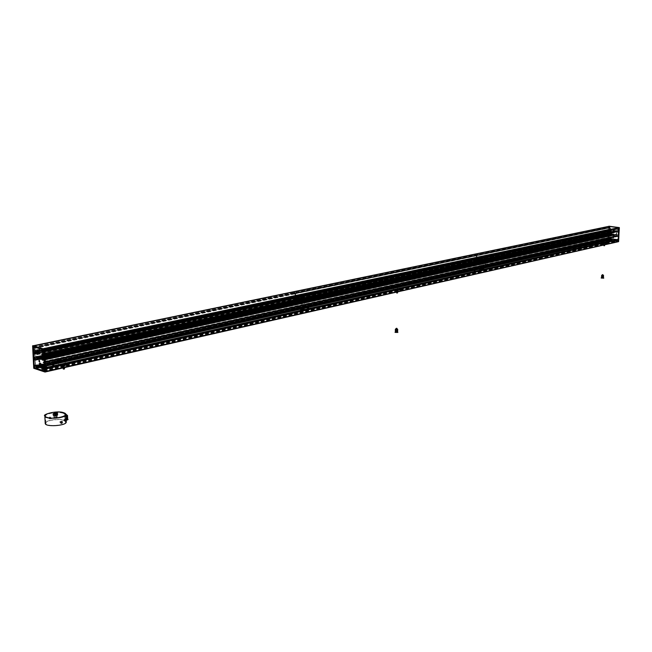 <?xml version="1.0" encoding="UTF-8"?>
<svg xmlns="http://www.w3.org/2000/svg" width="652" height="652" viewBox="0 0 652 652"><rect width="100%" height="100%" fill="white"/><g stroke="black" fill="none" stroke-linecap="round" stroke-linejoin="round"><path stroke-width="0.49" stroke-dasharray="3.26 2.44" d="M56.178 413.564L56.259 415.96L56.211 413.498M56.113 413.335L56.235 415.96L54.654 416.066L56.259 415.96M55.347 413.474L55.379 415.634L55.322 413.409L56.154 413.474L56.17 415.699M55.387 415.642L55.175 413.45L54.45 413.621L54.629 415.829L54.556 413.612M55.485 415.593L55.306 413.971L55.485 415.593L55.461 413.987L56.3 413.735M55.461 413.987L56.121 413.792M54.654 415.829L54.418 413.767L55.363 413.996M54.548 415.251L54.377 413.816L54.613 415.528L54.523 413.93L55.306 413.971M54.613 415.528L54.523 413.881M54.629 413.922L54.711 416.082M56.113 413.352L54.54 413.458L54.654 416.066M54.352 413.612L56.308 413.482M55.925 416.188L54.589 416.074L55.925 416.188M55.933 416.31L54.572 416.196L55.95 416.318M55.347 415.047L55.175 413.45M56.211 415.112L56.096 413.531M56.284 415.389L56.235 413.8M56.211 413.743L56.243 415.952M55.501 416.147L55.501 413.955M56.048 413.49L55.371 413.433M56.154 413.474L55.322 413.409M55.216 413.417L54.45 413.621M55.339 414.028L54.589 413.971M54.515 413.661L55.2 413.49M56.17 413.841L55.485 414.02M60.783 422.382L61.06 422.83L61.573 421.657L60.783 422.382M60.815 423.018L60.766 422.04M60.595 421.697L59.951 422.292L59.723 421.925L60.595 421.697M62.005 421.388L62.323 422.618L61.174 423.295M62.152 421.469L61.973 423.156M61.06 422.496L61.312 421.893M49.487 418.201L50.277 417.484L49.772 418.641L49.487 418.201M50.571 418.266L50.212 417.035L49.022 417.696L49.381 418.926L50.571 418.266L50.53 417.296L49.723 416.97L49.063 418.666L49.821 418.975L50.571 418.266M51.239 418.902C51.19 418.038 51.19 418.038 51.239 418.902M51.19 418.967L51.369 418.013L51.19 418.967M50.155 417.72L50.188 418.323L49.894 417.622L49.609 418.307L49.894 417.622M49.699 417.003L49.519 418.951L50.628 417.834L49.699 417.003M57.515 415.079L57.213 414.574C54.874 414.273 53.578 414.533 53.309 415.357M63.57 413.417L65.29 414.884C65.991 418.502 45.208 419.929 45.518 416.22C44.964 413.507 58.664 411.404 63.57 413.417M56.863 415.153L53.684 415.642L56.863 415.153M56.626 415.324L53.66 415.161L56.846 414.672L56.724 415.283M66.268 421.868L64.426 420.279C59.202 418.103 44.613 420.385 45.208 423.319M49.617 418.25L50.4 417.533L50.685 417.973L49.886 418.69L49.617 418.25M60.652 422.333L60.938 422.781L61.72 422.056L61.451 421.616L60.652 422.333M63.888 420.418C58.99 418.38 45.314 420.516 45.868 423.27C45.558 427.044 66.308 425.593 65.608 421.909L63.888 420.418M56.276 414.476L55.607 414.444L55.754 414.957L56.276 414.476M55.607 414.444C56.259 414.713 56.259 414.713 55.607 414.444M56.871 414.37L56.479 415.324M53.162 415.145L57.637 414.843M57.433 413.392L53.26 413.637M56.211 414.46L55.501 414.639L56.211 414.46M56.308 417.141L54.548 417.419L56.308 417.141M56.422 417.239L54.483 417.435L56.422 417.239M56.83 417.133L54.034 417.728L57.017 417.524L56.83 417.133M56.928 416.978L57.131 417.402L53.798 417.467L56.928 416.978M56.822 414.672L53.692 415.161L56.822 414.672M54.393 413.197L56.235 413.075M39.731 367.614L42.078 368.657L41.72 369.497L43.871 370.206L44.23 371.558L35.363 368.633L35.55 367.541L37.718 368.184L37.229 367.141L37.734 366.962L39.731 367.614L45.216 367.369L46.716 366.571L46.08 366.114L52.519 364.761L46.08 366.114C43.097 365.723 41.076 366 40 366.962L40.489 367.369L41.948 366.285L45.616 366.302L52.152 364.566L54.638 364.761L53.937 365.136L51.443 364.941M53.692 364.492L52.519 364.761M53.545 364.452L299.887 309.48L303.587 309.464L304.37 309.04L303.661 308.64L307.231 307.842L303.188 308.714L303.726 309.024L300.303 309.39L299.684 309.032L300.279 308.706L303.522 308.608L299.048 309.048L300.156 309.358L53.545 364.452M52.608 364.028L53.733 364.118L52.608 364.028M52.682 362.659L53.415 362.716L52.682 362.659M52.771 364.517L53.497 364.574L52.771 364.517M52.616 362.642L53.529 362.691L52.616 362.642M300.303 309.39L51.435 364.696M613.304 239.398L611.152 239.276L611.519 239.928L609.522 239.651L609.229 240.384L608.732 239.162L608.414 240.27L617.362 241.533L617.134 240.718L613.361 239.365L607.591 240.401L307.98 307.597M307.874 307.63L473.947 270.588M45.461 366.22L52.413 364.664L45.469 366.212M45.616 366.302L52.494 364.737M307.149 307.279L308.127 307.369L307.149 307.279M307.288 306.138L307.923 306.195L307.288 306.138M307.288 307.679L307.923 307.736L307.288 307.679M307.214 306.122L308.021 306.179L307.214 306.122M308.021 307.662L473.433 270.645L480.524 269.121L483.621 269.113L484.069 268.868L483.238 268.51L608.251 240.58M306.652 307.744L308.82 307.94L306.652 307.744M473.784 270.124L474.672 270.205L473.784 270.124M473.955 269.129L474.526 269.186L473.955 269.129M473.914 270.466L474.485 270.523L473.914 270.466M473.89 269.121L474.607 269.178L473.89 269.121M474.46 270.393L480.76 268.983L474.46 270.393M474.411 270.425L480.728 269.015L480.451 268.551L483.531 268.836L474.517 270.441L480.817 269.056M473.295 270.539L475.251 270.719L473.295 270.539M59.177 362.536L64.059 361.493L58.672 362.699M64.744 361.135L60.432 361.917L60.457 362.488L58.435 362.936L58.313 362.447L37.71 367.027L58.33 362.455L58.835 365.682L59.112 364.843L60.913 365.413L61.867 366.53L62.258 363.734L68.794 362.267L68.656 364.712L68.175 363.783L66.365 363.213L65.567 364.166L64.858 361.029L58.346 362.373L58.876 365.56L59.079 364.81L61.027 365.389L61.777 366.514M61.769 366.391L62.225 363.612L68.762 362.145L68.55 364.737L68.069 363.808L66.259 363.237L65.559 364.044L64.858 361.029M62.225 363.612L68.753 362.145L62.233 363.612M62.388 363.922L68.925 362.455L63.097 364.101M60.245 362.088L58.118 362.561M64.1 368.918L63.529 369.008L64.1 368.918M64.377 368.592L63.325 368.551M63.415 368.673L64.279 368.625M63.179 368.559L64.499 368.486M63.342 367.948L64.466 367.769L63.342 367.948M64.874 367.663L62.812 367.989M64.98 366.017L62.478 366.155L64.98 366.017L65.045 367.483L63.089 367.329L62.543 367.63L63.301 367.875M62.942 365.585L62.356 365.968L65.102 365.764L62.942 365.585M62.926 365.218L65.086 365.397L62.926 365.218M62.975 365.234L64.996 365.397L62.975 365.234M62.967 365.112L64.988 365.275L62.967 365.112M62.739 364.916L61.997 365.316L65.387 365.128L62.739 364.916M62.673 363.767L61.459 363.906L61.516 364.362L62.747 363.759L61.524 363.906L61.606 364.354L62.747 363.759M64.76 364.965L65.917 364.729L64.719 365.373L64.687 364.908L65.876 364.753L64.687 364.908M68.362 364.933L61.834 366.408L68.338 364.933M62.722 364.672L61.989 365.071L65.371 364.884L62.722 364.672M68.786 362.235L401.037 287.76L400.475 289.953L400.165 289.007L398.38 288.665L397.663 289.423L397.133 287.01L393.295 287.858L393.751 290.311L394.118 289.618L395.903 289.969L396.636 290.825L397.19 288.624L401.013 287.662L68.786 362.235M58.346 362.373L64.874 360.923M64.605 361.184L60.66 362.251M60.595 362.162L60.155 362.333M63.203 363.995L68.925 362.455M62.486 363.946L69.014 362.488M58.982 362.455L60.229 362.186M37.734 366.962L611.617 239.162L37.734 366.962M601.323 241.517L603.874 240.89L601.323 241.517L601.714 243.506L602.089 242.919L603.744 243.155L604.192 243.856L604.926 242.039L607.452 241.468L606.865 243.277L606.547 242.528L604.893 242.291L604.274 242.919L603.842 240.955L611.576 239.219L603.85 240.922M393.295 287.858L601.323 241.501L397.133 286.97M604.917 241.957L607.428 241.395L604.909 241.957L607.428 241.395L606.849 243.204L606.507 242.536L604.852 242.299L604.314 242.846L603.874 240.89M57.555 363.205L60.481 362.838L58.012 362.642L57.555 363.205L36.724 367.858L57.531 363.188M57.987 362.096L59.177 362.08L59.552 360.866L59.634 362.064L60.318 362.292L60.408 361.167L57.743 361.607L57.743 362.862L57.246 361.306L57.327 362.488L57.987 362.096M37.229 367.141L59.047 362.357M397.011 287.1L393.172 287.956L396.546 287.361M393.327 287.776L393.767 290.213L394.175 289.602L395.968 289.953L396.62 290.727L397.174 288.526L401.004 287.671L400.426 289.863L400.1 289.023L398.315 288.673L397.671 289.325L397.158 286.921M397.321 288.763L401.151 287.899L397.777 288.917M397.834 288.877L401.151 287.899M397.475 292.593L396.709 292.666M396.856 292.675L397.329 292.675M396.603 292.577L397.581 292.593M396.856 292.112L397.59 292.039L396.856 292.112M397.85 291.966L396.489 292.137M398.03 291.851L396.4 291.697L396.962 292.031M396.424 290.556L398.046 290.727L396.424 290.556M396.351 290.352L398.152 290.515L396.351 290.352M396.351 290.067L398.152 290.23L396.351 290.067M396.408 290.075L398.087 290.23L396.408 290.075M396.408 289.977L398.087 290.132L396.408 289.977M396.188 289.838L398.388 290.042L396.188 289.838M393.767 290.213L396.44 290.735L393.792 290.213M398.462 289.708L399.057 289.529L398.396 289.675M396.188 289.651L398.388 289.855L396.188 289.651M401.029 287.736L604.934 241.998L401.029 287.736M396.489 287.287L393.172 287.956M397.41 288.779L401.249 287.915M396.921 287.076L393.083 287.931M603.728 241.036L601.201 241.599L603.646 241.134M603.654 241.134L601.201 241.599M601.348 241.452L601.731 243.424L602 242.919L603.793 243.147L604.2 243.783L604.909 241.957M605.04 242.145L607.558 241.582L605.366 242.283M605.423 242.242L607.558 241.582M604.494 245.494L603.866 245.47M603.866 245.511L604.486 245.535M604.477 245.429L603.866 245.38L604.494 245.413M603.785 245.38L604.583 245.413M604.062 244.997L604.608 244.956L604.062 244.997M604.754 244.899L603.809 244.924M604.974 244.818L604.225 244.916M603.613 243.758L605.023 243.897L603.613 243.758M603.556 243.587L605.113 243.734L603.556 243.587M603.565 243.359L605.129 243.498L603.565 243.359M603.613 243.367L605.072 243.498L603.613 243.367M603.622 243.286L605.072 243.416L603.622 243.286M601.714 243.506L604.208 243.856L601.731 243.498M603.418 243.18L605.325 243.351L603.418 243.18M604.371 242.829L606.841 243.188L604.331 243.767L606.825 243.204M603.426 243.025L605.333 243.196L603.426 243.025M615.162 239.724L607.452 241.452L615.162 239.708M605.129 242.153L607.648 241.59M603.638 241.02L601.12 241.582M36.251 366.033L36.341 366.481L36.251 366.033L57.751 361.607L36.871 366.237L36.895 367.516L35.958 365.902L37.042 365.593L37.017 366.709L36.985 365.666L35.958 365.902M36.08 366.905L37.05 366.652L36.047 366.946L36.047 366.367L35.933 367.157L35.64 365.837L57.254 361.379L36.08 366.049M55.664 361.656L36.113 365.992L55.664 361.656M55.559 361.314L60.163 360.434L60.123 359.578L58.696 358.861L56.854 359.211L55.518 360.458L55.559 361.314L58.973 360.662L609.718 238.616L609.889 239.423L610.345 238.746L610.305 239.512L610.745 238.958L615.936 239.512L615.944 240.303L616.409 240.368L616.482 239.569L616.662 240.368L617.631 239.765L618.259 240.14L618.544 235.714L618.129 236.407L616.963 235.975L617.811 236.097L618.072 234.41L618.569 235.225L618.797 231.224L618.283 231.411L618.903 227.662L43.969 349.219L43.831 355.218L44.352 354.973L44.662 361.469L44.01 360.067L43.945 362.814L43.024 362.227L44.344 363.335L44.312 362.137L44.703 362.259L45.045 369.309L44.043 369.423L43.643 368.462L43.48 369.635L43.228 368.706L43.342 369.342L43.505 368.331L44.206 369.056M59.291 360.858L60.163 360.434M59.552 360.866L610.28 238.697M610.704 239.349L610.842 238.795L60.294 361.037L610.125 238.591L615.178 239.431L610.948 238.493M57.172 361.73L56.308 361.664L57.172 361.73M59.56 361.55L60.343 361.175L57.311 361.338L59.56 361.55M57.441 361.216L58.778 359.969L60.628 359.619L62.054 360.336L62.087 361.2L57.482 362.08L57.441 361.216L56.585 361.127L56.618 361.746L55.567 361.322L55.534 360.711L56.496 359.537L58.778 359.969M57.515 359.945L56.585 361.127M60.408 358.959L61.247 359.456L58.696 358.861M60.628 359.619L60.889 359.146M62.054 360.336L60.123 359.578M60.294 361.053L610.851 238.779L61.728 360.719L62.087 361.2M57.482 362.08L36.879 366.237L42.404 368.054L615.92 239.488L616.711 239.512L616.702 240.221L617.028 239.561L617.599 239.936M59.397 360.564L59.585 359.888L59.911 361.216L59.397 360.564M58.158 362.561L60.416 362.773L57.449 363.042L58.158 362.561M58.232 362.708L57.58 363.148L60.237 363.001L58.232 362.708M59.446 363.074L57.775 362.919L59.446 363.074M58.297 362.732L60.098 362.822L58.297 362.732M55.567 361.322L57.938 361.33L56.618 361.746M57.335 361.289L56.3 361.42L57.335 361.289M57.841 359.676L59.943 359.439L57.523 359.554M59.291 359.749L57.629 359.594L59.291 359.749M610.011 233.791L609.278 233.506L608.772 234.932L609.343 234.85L609.416 233.791L610.468 233.693L610.679 229.765L609.196 226.399L609.49 227.344L609.066 227.369L609.408 230.213L608.935 229.895L608.723 233.872L609.294 233.204L609.375 234.932L610.215 235.046L609.033 235.152L608.699 234.361L608.463 238.689L609.473 239.113L609.718 238.616M35.64 365.837L35.453 366.603L35.004 365.723L35.021 366.139L34.312 365.788L33.961 358.804L34.434 360.132L35.681 360.108L34.768 359.814L34.442 357.003L33.92 358.021L33.594 351.583L34.148 352.161L34.067 350.613L33.806 351.175L33.602 350.654L33.366 347.549L33.839 347.516L33.065 345.796L34.157 368.184L33.04 345.666M42.453 368.519L42.934 369.203L43.162 368.298L43.048 369.537L42.453 368.519L615.928 239.773L613.41 239.398L608.691 240.482L613.434 239.423M610.728 239.015L613.328 239.39L608.561 240.458L609.212 240.792L607.582 240.564L609.351 240.718M609.359 240.564L482.806 268.551M608.055 240.189L608.854 240.262L608.055 240.189M608.226 239.317L608.748 239.365L608.226 239.317M608.169 240.49L608.683 240.531L608.169 240.49M608.161 239.308L608.821 239.365L608.161 239.308M482.855 268.257L480.108 268.445L482.855 268.257M482.855 267.165L480.206 267.328L482.855 267.165M483.417 267.434L480.296 267.344L483.417 267.434L483.352 268.763L480.279 268.673L483.352 268.763L480.279 268.673L480.296 267.344M483.605 269.643L479.546 269.268L483.605 269.643M608.226 240.564L482.83 268.526M39.585 367.565L41.1 367.231L39.593 367.565L36.773 366.595L36.463 367.084L35.982 365.862L36.846 365.601M45.526 366.285L41.239 367.28M45.461 365.845L41.932 365.862L40.783 366.465L45.461 365.845M45.306 364.313L40.807 364.867L45.306 364.313M45.436 364.851L40.937 364.908L45.436 364.851M45.249 368.119C42.445 368.559 40.701 368.421 40.041 367.712C42.225 366.489 44.458 366.359 46.748 367.32L45.249 368.119M41.182 367.206L39.707 367.598M303.139 308.355L299.684 308.673L303.139 308.347M303.082 307.084L299.757 307.361L303.082 307.084M303.522 307.451L299.863 307.394L303.522 307.451M303.587 310.083L299.048 309.667L304.37 309.659L303.587 310.083M302.267 299.464L483.018 260.523L482.847 261.142L482.692 259.74L301.9 298.543L302.112 300.197L301.982 298.722L482.765 259.887L483.018 260.523L482.855 259.7L615.887 231.15L616.018 232.373L615.953 231.281L483.352 259.92L616.596 231.346L618.634 227.654L485.536 255.788L483.515 259.04L483.417 263.359L482.504 263.155L482.847 263.71L478.649 263L478.169 262.43L610.981 234.076L610.468 233.693M477.517 258.885L483.165 259.814L483.042 259.235L483.376 259.749L483.409 259.243L616.181 230.718L483.409 259.243M616.393 230.743L616.368 231.183L616.181 230.718M483.042 259.235L616.107 230.604L616.409 231.33L483.409 259.92L483.507 259.178L483.026 259.243M616.034 231.843L483.026 260.507L483.018 261.11L482.928 259.855L483.458 259.969L485.528 255.78L304.517 294.036L302.544 297.768L304.517 294.036M483.075 259.08L616.107 230.604M482.896 259.7L477.671 258.803L611.437 230.547L615.92 231.15M611.014 230.49L611.543 230.767L611.266 231.729L611.005 229.822L478.209 258.388L482.896 259.162L615.928 230.669L611.486 230.083L478.185 258.437L477.655 258.086L477.981 260.27L478.144 258.917M611.014 230.017L610.989 230.458L611.03 229.985L477.924 258.339M611.03 230.49L611.437 230.547M477.533 258.877L478.079 259.211L477.81 260.311L477.403 258.241L478.063 258.42M477.688 258.983L611.014 230.612L477.614 258.999L477.199 257.54L477.614 258.999M611.332 229.96L478.006 258.249M507.851 256.839L579.115 241.37M507.672 257.222L507.158 257.181L507.672 257.23M496.873 259.227L507.191 256.986L496.865 259.227M496.685 259.618L496.172 259.569L496.685 259.626M613.532 233.889L600.533 236.57L613.483 233.929L612.13 233.693L615.203 234.777L615.627 234.133L613.54 233.889L601.364 236.537M592.407 238.477L600.842 236.643M592.269 238.819L591.788 238.779L592.269 238.828M579.555 241.59L579.074 241.542L579.555 241.599M591.845 238.599L579.677 241.248M479.016 262.821L481.909 263.302M480.524 262.78L496.196 259.374M492.928 259.594L493.287 259.969L495.74 259.431L494.493 259.007L478.821 262.65M493.849 259.284L492.7 259.097L495.789 258.82L493.833 259.577M597.9 236.847L495.569 259.023M479.13 263.041L493.271 259.969L479.13 263.041M611.527 233.84L611.503 234.296L612.106 233.954M481.143 263.53L614.086 234.541L481.143 263.53M479.041 262.52L612.13 233.693L479.041 262.52M482.04 263.278L482.504 263.155M476.425 262.674L475.585 262.348L475.08 263.962L475.683 263.889L475.74 262.666L477.028 262.544L477.166 258.037L475.512 254.158L477.166 257.988L477.044 262.544L477.737 262.365L477.346 263.652L476.816 263.278L477.346 261.965L610.027 233.53M484.224 263.514L485.039 263.245L485.528 265.03L484.892 264.753L484.901 263.522L483.621 263.644L483.776 259.072L485.667 255.82L483.751 259.121L483.613 263.652L482.92 263.832L483.132 265.144L483.768 265.421L483.018 263.481L303.636 302.658L304.574 302.691L305.136 304.81L304.468 304.46L304.435 303.017L302.805 303.196L302.797 297.891L303.881 295.812L302.772 297.899L302.781 303.196L301.786 303.465L302.023 304.997L302.691 305.348L301.949 303.025L44.1 359.342L45.216 359.391L45.884 361.974L45.216 361.518L45.102 359.782L42.877 360.043L42.567 353.645L43.88 351.257L44.149 349.105M298.054 302.072L301.045 302.373L300.311 302.667L300.939 303.473L300.735 303.058L301.607 302.585L300.262 302.968L296.717 301.68L610.908 233.758M610.712 229.333L611.177 230.849L610.688 233.506L611.543 233.579M38.281 358.413L38.272 357.997L41.215 358.934L40.505 359.619L39.348 358.755L39.096 359.17L38.281 358.413L38.867 358.201L38.24 358.567L38.452 358.07L37.262 358.241L37.245 357.818L38.688 357.948L297.467 301.868L296.456 301.037L296.171 301.452L296.546 297.907L295.935 295.837L296.521 297.915L296.155 301.46L296.334 301.02L298.331 301.705L478.511 262.666L477.549 261.965L477.264 262.332L477.362 259.235L477.248 262.332L478.161 262.43L477.777 263.196L483.621 263.644L478.731 262.886M599.066 236.105L597.525 236.464L599.058 236.374M479.253 262.471L611.878 233.75L479.253 262.748M481.901 263L614.828 234.329M477.044 262.544L477.582 262.992L477.028 262.544M609.416 233.791L477.517 262.283L609.416 233.791M43.725 362.406L616.963 236.048L616.238 234.378L484.232 263.212M44.165 349.146L618.748 227.695L616.89 230.596L616.67 234.549L616.164 234.679L616.49 235.991L617.615 235.877M485.031 264.957L616.49 235.991M599.921 236.684L611.25 234.158M613.067 234.092L480.043 262.992L613.076 234.092M609.098 234.704L477.182 263.335L609.098 234.704M611.519 234.296L600.199 236.749L611.503 234.296M615.627 234.133L616.482 234.304L616.368 231.321L483.262 259.936L483.197 259.056L302.088 297.997L302.438 298.608L302.463 298.021L482.985 259.252M616.67 234.549L615.61 234.402M610.908 229.74L477.419 258.013L610.916 229.757M610.859 230.8L477.378 259.235L610.859 230.8M296.31 301.485L610.777 233.555M610.867 233.18L477.451 261.957L610.883 233.18M477.297 263.652L609.204 234.989M485.658 256.049L618.732 227.89M33.741 345.878L35.795 351.518L36.113 357.875L37.653 357.451L37.466 359.268L609.587 234.769L34.963 359.586L37.025 359.138L37.303 356.88L294.109 301.493L293.604 303.017L294.166 303.473L294.28 301.868L295.926 301.697L295.918 296.424L294.076 291.827L295.935 296.424L295.943 301.697L296.937 301.436L296.611 302.935L296.057 302.487L296.562 300.963L476.433 262.373M294.085 292.112L609.172 226.619M42.087 353.694L302.186 298.078L302.186 298.665L302.21 298.029L41.948 353.506L42.396 353.694L42.372 354.729L41.858 354.655L42.095 356.375L41.785 354.37L302.186 298.689M301.827 298.054L302.332 297.997L302.251 298.869L301.729 298.828L301.884 300.246L301.591 298.852L302.178 298.689M41.785 353.694L42.323 354.476L42.315 353.767M41.818 353.686L301.811 298.062M44.034 349.065L42.307 353.506L42.356 354.818L302.495 298.877L302.52 297.768L302.398 299.496L302.243 298.836L483.213 259.944L302.316 298.836M301.754 298.771L41.883 354.59L301.746 298.771M42.331 354.729L302.21 298.869M41.948 353.506L301.876 297.866M41.826 354.37L36.52 352.683M301.713 298.592L296.244 297.385L36.488 352.683M296.473 296.847L36.952 352.153L296.473 296.847L296.244 297.385L296.269 296.758L36.431 351.835L36.919 352.153L36.365 351.607L36.911 354.729L36.944 352.83M41.761 353.596L301.68 297.948L296.269 296.758M36.968 352.08L41.793 353.604M36.414 351.876L36.455 352.626L36.447 351.917L296.244 296.799M296.758 297.524L296.636 299.105L296.456 296.481L302.063 298.005L483.189 259.211L302.398 297.931M296.269 297.589L36.488 352.887L296.269 297.589L296.228 296.53L296.79 296.896L36.936 352.072M296.595 296.733L36.732 351.868M95.494 346.399L234.842 316.13M95.005 346.994L94.353 346.937L95.005 347.003M94.141 346.685L73.236 351.232M72.755 351.827L72.103 351.778L72.755 351.827M72.763 351.844L72.103 351.787L72.763 351.844M300.662 302.487L299.227 302.153L275.429 307.182L299.162 302.202L297.662 301.811L298.453 302.748L300.662 302.813M276.358 307.54L275.772 307.491L276.358 307.548M275.674 307.263L259.871 310.702M259.553 311.2L258.958 311.143L259.553 311.208M235.568 316.416L234.956 316.359L235.568 316.424M258.852 310.914L235.902 315.902M67.327 351.811L67.832 352.349L72.763 350.833L72.82 351.265L72.69 350.654L71.158 350.629L38.452 358.07M68.672 351.363L67.482 351.004L72.779 350.336L68.688 351.778M271.737 307.524L272.169 307.98L275.837 307.182L275.674 306.668L274.362 306.644L72.69 350.654M67.832 352.349L38.851 358.641L67.8 352.349M36.113 357.875L36.708 358.551L36.577 358.021L296.399 301.803L297.116 301.949L296.554 302.12L296.782 302.634L297.654 302.161M68.012 351.868L38.867 358.192L68.077 351.86M40.505 359.619L299.863 303.058L40.505 359.619M38.272 357.997L297.671 301.811L38.272 357.997M41.532 359.309L42.559 358.959L41.695 359.236L41.712 359.668L42.584 359.391L42.543 359.961L42.209 359.26L41.255 359.366M477.484 262.626L37.262 358.241M37.245 357.818L36.479 357.076L36.316 357.589L36.471 353.335L33.888 345.919M274.362 306.285L275.56 306.562L271.403 307.01L274.362 306.644M296.008 301.721L36.194 357.899M294.28 301.868L37.498 357.353L294.28 301.868M41.712 359.668L42.331 360.36L42.877 360.043M42.356 354.818L302.487 298.877L42.356 354.818M42.152 354.753L42.641 359.619L42.413 358.975L41.695 359.236M36.708 358.551L296.505 302.243L296.081 301.835L296.513 302.243L36.716 358.551M45.371 361.819L302.169 305.242M39.348 358.755L298.73 302.398L39.34 358.755M300.735 303.058L42.584 359.391L300.735 303.058M41.875 358.828L300.327 302.561L41.826 358.861M296.799 302.626L275.829 307.182L296.782 302.634M301.607 302.585L302.357 302.332L302.552 302.854L302.447 299.187L302.577 302.854L302.283 302.308L301.623 302.585L302.145 303.213L301.061 302.732M44.181 349.464L304.631 294.354L304.239 295.853L304.655 294.354L485.642 256.057M302.781 303.196L302.202 303.49L301.607 302.935M296.261 301.526L36.431 357.679L296.261 301.526M296.334 301.02L36.471 357.076L296.342 301.02M37.417 359.268L294.117 303.473M33.741 346.228L294.06 292.12M482.716 259.74L483.205 259.284M301.982 298.722L482.765 259.887L301.982 298.722M302.438 298.82L302.561 297.948L301.933 297.94M302.104 297.817L482.912 259.121M482.716 259.227L478.006 258.428L297.043 296.888L478.022 258.453M301.966 298.534L296.53 297.377L296.521 296.668L477.5 258.347L477.492 258.844L477.517 258.306L296.497 296.709M477.981 258.95L296.53 297.377M477.5 258.347L296.521 296.741L296.554 297.369M296.497 297.54L477.5 259.015L296.521 297.54L296.978 297.703L296.497 298.355L296.864 299.056L296.717 298.453L477.68 259.789L296.717 298.453L296.994 297.475M477.508 259.61L296.53 298.233L477.508 259.61M477.843 258.282L296.823 296.684M434.313 272.813L337.386 293.865M337.117 294.321L336.546 294.272L337.117 294.337M322.259 297.149L336.497 294.06M321.966 297.622L321.387 297.573L321.966 297.63M480.247 262.837L464.069 266.35M463.882 266.75L463.36 266.701L463.882 266.758M452.105 268.95L463.36 266.505M451.893 269.357L451.363 269.309L451.893 269.366M434.86 273.066L434.322 273.017L434.86 273.074M451.355 269.113L435.063 272.65M321.314 297.353L299.602 302.072M317.524 297.597L317.915 298.045L321.33 297.304L321.167 296.807L319.904 296.79L297.972 301.835M318.616 297.239L317.418 296.978L321.338 296.57L318.616 297.581M459.994 266.725L460.369 267.116L462.993 266.546L461.706 266.097L321.167 296.807M318.103 297.638L298.372 301.917L318.16 297.63M478.429 262.65L298.38 301.648L478.397 262.634M479.856 263.424L299.235 302.748L479.848 263.424M461.714 265.796L462.871 265.992L459.636 266.293L461.706 266.097M301.045 302.373L481.616 263.367M301.501 302.308L481.404 263.147L301.517 302.3M475.74 262.666L296.741 301.338L475.74 262.666M301.623 302.935L302.805 303.196M477.443 261.957L296.358 301.02L477.451 261.957M296.285 301.517L36.455 357.638M36.129 353.221L477.37 259.235M36.039 351.51L477.403 258.021M304.623 304.704L483.271 265.348M478.144 262.935L463.018 266.22L478.177 262.935M299.129 302.308L612.774 234.125M296.44 302.561L475.422 263.718L296.432 302.561M462.993 266.546L478.022 263.278L462.993 266.546M482.488 263.155L483.401 263.359L483.213 259.944M296.57 302.935L475.536 264.036M36.113 367.206L57.335 362.479L36.113 367.206M37.001 365.658L37.058 366.66L36.056 366.946L35.102 365.568L35.135 366.082L609.18 238.583L35.069 366.033M35.175 368.323L34.474 368.339L34.662 366.595L35.175 368.323L609.082 240.205M616.409 240.368L43.048 369.537L616.393 240.368M35.363 368.633L609.253 240.384M35.575 367.483L609.538 239.651L35.575 367.483M36.577 367.809L57.441 363.156M36.667 367.777L57.474 363.107M611.519 239.928L37.743 368.184L611.494 239.928M37.637 367.182L611.47 239.317M42.73 369.831L616.083 240.572L42.739 369.831M42.779 369.782L616.132 240.539L42.787 369.774M618.063 241.476L45.135 371.86L44.254 371.567L44.442 369.806L44.972 371.558L618.063 241.46L617.697 240.425L617.387 241.533L618.063 241.46M45.42 371.95L43.969 349.219M44.581 368.03L45.404 368.649L44.328 368.853M44.393 368.95L44.972 369.089L44.621 362.422L44.76 368.771L43.977 367.826L35.257 364.973L34.556 365.43L34.173 359.056L35.037 358.828L35.338 365.381L36.121 365.332L35.078 365.576L36.675 365.519L36.911 366.685L35.941 366.913M35.925 366.889L36.952 366.62L36.716 365.462L34.36 365.609L34.173 359.056M35.135 366.082L35.73 366.277L34.963 365.845L35.941 365.552L35.412 365.381L35.086 358.869L34.051 359.016L35.167 358.918L34.206 359.113M44.556 361.037L45.518 360.8L45.2 356.831L44.043 356.954L44.434 360.996L43.684 353.384L44.157 353.294L44.124 351.64L43.423 355.136L43.871 357.068L45.273 356.831L45.518 360.8L45.363 356.603L44.621 355.373C45.004 356.432 44.907 356.546 44.352 355.731L45.061 356.668M34.116 353.816L33.961 357.589L34.206 352.194L33.513 348.274L34.295 350.442L34.654 354.15L34.116 353.816L34.963 353.474M33.928 353.384L34.939 353.302L35.192 352.047L34.988 353.18M34.132 357.646L35.094 357.41L34.923 353.555L35.118 357.402L34.108 357.687L35.102 357.394L34.727 353.262L35.118 357.402L35.11 353.514M39.576 360.743L39.047 360.572M39.063 360.841L39.707 360.833L38.998 360.727M39.845 361.265L38.998 360.906L39.405 362.104L38.884 360.947L39.723 361.118L39.462 362.023L39.845 361.265M39.723 361.118L38.941 360.866M43.309 356.041L43.668 356.562L43.309 356.041M34.621 353.286L34.263 352.765L34.621 353.286M42.576 369.04L43.334 368.877L43.211 367.867L36.699 366.098L39.161 365.585L39.136 365.079L38.338 365.487L42.893 366.97L44.523 366.815L44.556 367.418L44.157 366.693L42.926 366.946L38.232 365.422L39.087 365.038L39.495 365.764L39.47 365.161L38.15 365.234L37.466 365.006L38.012 364.688L38.411 365.405L36.276 365.959M44.352 367.981L45.656 367.769L45.632 367.166L45.673 367.728L45.298 367.084L45.273 367.655L43.48 367.858L44.564 367.418L44.548 366.815L44.605 367.361L44.206 366.734L42.975 366.97L42.942 367.565L38.264 366.041L38.329 365.479L38.264 366.041L39.527 365.699L38.191 365.845M37.042 365.593L38.419 364.843L38.435 365.364L36.854 365.479L36.756 364.941L36.781 365.479M36.83 364.965L35.477 365.169L35.159 358.861L35.558 365.267L34.556 365.43M37.18 365.796L36.732 366.595L42.445 368.478L615.928 239.749M33.016 346.31L43.831 349.627L44.703 371.216M34.116 367.614L33.244 346.546M33.228 346.546L34.271 367.573L33.228 346.546M33.065 346.628L34.14 367.655M34.1 353.8L35.624 353.922L35.966 353.091L35.2 352.569L35.966 353.091L35.501 353.449L35.257 352.145L35.558 353.001M33.749 353.441L34.939 353.302M33.961 357.589L34.939 357.361L33.994 357.646M33.945 353.8L34.923 353.555L33.961 353.759M33.635 348.315L34.654 348.168L35.094 350.181L35.2 352.08L34.189 352.235M34.189 368.241L33.741 368.274L32.624 345.772M32.608 345.804L33.024 345.707M39.136 365.079L37.245 365.193L39.136 365.079M39.495 365.202L39.536 365.707L39.495 365.202M38.15 365.234L38.158 365.78L37.27 365.707L38.378 364.81L38.411 365.405L37.506 365.617L38.435 365.364L38.395 364.81L35.232 364.981M36.716 365.462L35.632 365.748M34.36 365.609L35.412 365.381L34.393 365.674M34.523 365.373L35.477 365.169L35.184 358.902L34.034 359.056M35.078 352.064L35.273 350.222L35.224 351.314L34.678 349.765L34.548 348.135L35.265 350.214M34.295 350.442L35.249 350.23L34.817 349.643M33.806 349.79L34.752 349.529M33.513 348.274L34.548 348.135L33.488 348.315M33.627 349.985L34.678 349.765L33.651 350.042M35.175 352.015L35.135 351.404M35.77 353.131L34.988 349.7M35.787 353.082L35.216 352.096L34.409 352.251M35.689 366.237L35.094 366.041L35.705 366.196M36.463 367.084L37.188 366.864L36.773 367.182M36.797 367.141L37.466 366.978L37.449 365.927L37.482 366.962L37.058 365.853L37.115 366.864L36.431 367.027M37.466 365.006L37.506 365.617M619.376 227.597L618.593 241.647L608.153 240.229L34.474 368.339L608.414 240.27L608.87 226.277M44.23 371.558L617.387 241.533L44.23 371.558M618.422 241.68L45.412 371.942M42.999 367.492L44.23 367.239L42.942 367.565L42.926 366.946L38.329 365.479M42.918 368.592L42.853 368.111L44.206 367.981L43.203 368.706M45.836 368.535L45.485 362.186L45.958 368.836L45.347 368.69L45.958 368.836L45.534 362.227L45.836 368.535L44.393 367.435L44.36 369.048L43.309 369.285M42.551 368.502L42.404 368.054M41.166 367.215L39.601 367.557L42.486 368.47L615.977 239.732M43.611 368.861L44.14 369.024M44.727 371.33L43.782 349.586L44.727 371.33M43.66 349.676L33.089 346.269L43.839 349.635L44.703 371.29M44.727 371.094L34.303 367.63L44.695 371.053M44.784 371.012L43.757 349.839L44.695 371.012M45.021 356.677L43.863 355.69L44.711 356.359L44.556 354.957L45.159 356.416L44.581 354.957L43.79 355.267M44.181 356.628L45.216 356.554M44.214 356.709L45.355 356.595L45.558 360.743L44.581 360.996M45.159 356.416L45.567 360.743L44.564 361.037M44.434 360.996L45.461 360.711L44.401 360.939M44.214 357.06L45.273 356.831M44.181 356.994L45.208 356.709M43.928 355.65L44.532 354.998L43.945 355.65L44.711 356.359L43.668 356.562M44.426 367.443L44.523 368.013L44.491 367.492L45.673 367.215L43.399 367.206L45.616 367.166L44.393 367.435L45.762 368.535L44.784 368.73M44.564 367.418L43.643 367.622L44.564 367.418M44.344 367.85L45.265 367.052L44.32 367.239M44.312 368.038L44.434 369.13L43.342 369.342M45.151 368.217L43.488 368.372M45.192 368.258L44.059 368.502M45.917 368.893L44.947 369.13L45.917 368.893M45.779 368.616L44.434 368.649M43.994 367.842L44.98 367.638L43.977 367.826M43.505 353.327L44.947 352.789L44.947 351.355L45.118 353.058L44.36 354.305L44.483 353.123L44.711 354.297L44.654 353.156L45.135 353.042L45.004 351.395L44.556 353.123M43.782 352.919L44.98 352.83M43.977 352.936L45.029 352.748M43.945 351.575L45.102 351.428L45.143 353.05L44.157 353.294M44.947 351.355L43.977 351.542L44.947 351.355M44.124 351.64L45.11 351.436L44.091 351.575M45.102 353.099L44.132 353.327L45.102 353.099M44.523 354.362L44.581 355.071L44.36 354.305M43.863 355.69L44.393 354.949L43.586 355.095M43.774 355.218L44.572 355.112M44.36 354.99L43.423 355.136M42.462 368.03L42.519 368.502M42.836 368.152L43.57 367.981L43.643 368.983L42.95 369.162M43.399 367.206L44.312 367.239L44.312 367.793L43.423 367.72L43.399 367.206M43.032 368.258L616.482 239.569M39.633 367.524L41.206 367.166L39.642 367.516M35.33 366.017L609.449 238.795L609.547 238.265L609.082 238.713L610.459 238.428L610.019 239.284L609.221 238.811M610.402 238.624L609.074 238.713L610.785 238.681L610.125 239.349L610.688 239.374L610.109 238.901L59.699 361.306M608.561 240.123L34.605 368.119L608.552 240.132M43.651 369.407L616.996 240.221L43.66 369.374M617.501 239.977L44.173 369.056L617.501 239.977M616.026 239.757L616.719 239.789M613.842 235.323L613.296 235.152L613.85 235.16M33.366 347.549L609.074 227.369M33.602 350.654L609.017 229.317L33.611 350.621M34.124 352.194L609.384 230.237L34.132 352.194M608.968 229.863L33.619 351.542L608.968 229.863M609.049 233.954L34.287 358.184L609.049 233.954M609.131 233.188L34.263 356.954L609.139 233.188M609.522 234.981L34.955 359.871M610.199 235.07L35.656 360.148L610.191 235.07M609.75 235.25L35.208 360.385L609.742 235.25M608.723 234.337L33.977 358.763L608.723 234.337M609.09 238.852L35.021 366.139L609.09 238.852M609.131 238.819L35.045 366.09L609.131 238.819M608.528 238.575L609.066 238.681L608.528 238.575L608.74 234.516L608.177 238.648L608.414 234.581L608.177 238.648L609.107 238.64M608.74 234.516L608.642 238.575L608.414 234.581L608.878 234.508M608.666 238.599L609.424 238.11L618.088 239.757L618.096 235.91L618.259 239.936L618.349 235.804L618.088 239.757M617.648 239.797L618.259 239.936M618.479 232.487L617.998 232.536L618.503 232.528L618.536 234.94L618.707 229.121L617.884 231.395L618.12 232.528M617.713 231.721L617.167 231.949L618.153 232.56L617.175 231.949L617.754 232.332L618.039 231.378L618.137 232.348L617.68 231.501L617.167 231.949L617.949 232.519M618.406 230.18L617.746 231.044L617.974 230.083L618.585 230.009L618.341 229.235L617.746 231.052L618.373 229.211L618.039 230.213M609.245 231.248L608.789 233.603L609.465 230.229L609.123 227.841L609.71 231.419L608.675 231.305L608.471 233.709L608.577 231.126L609.278 230.335L609.742 230.938L608.862 231.273M613.23 235.282L613.54 236.008L613.997 235.486L613.222 235.445M613.573 236.016L613.19 235.348L613.948 235.453L613.548 235.991L613.475 235.429M615.178 239.056L614.738 239.537L616.083 239.219L615.129 239.08M610.394 239.333L610.785 238.681L616.58 239.602M616.556 239.284L615.724 239.651L616.564 239.243L618.072 239.757M618.43 241.232L608.503 239.855L609.31 226.497L608.503 239.855L609.212 226.578L608.528 239.887L618.357 241.256L619.041 227.85L618.365 241.256L608.528 239.887L618.43 241.232L619.164 227.874L618.389 241.232L608.561 239.846M619.164 227.874L609.27 226.554M618.21 241.077L618.984 228.004L618.186 241.101L608.65 239.797L618.21 241.077L608.691 239.708L609.384 226.733L618.984 228.004L618.235 241.085L618.911 227.98L609.335 226.733L608.666 239.757L609.294 226.733L608.723 239.749L618.194 241.101M618.895 227.955L609.359 226.709L618.944 228.021M618.503 232.267L618.096 232.34M618.65 232.324L618.398 234.956M618.251 231.444L617.762 231.452L618.235 231.419M616.042 239.414L610.427 238.934L615.146 239.088M616.572 239.667L616.58 240.18L617.012 239.586M616.637 239.61L617.55 239.634M617.191 239.708L617.851 240.009L618.479 235.861M618.104 239.732L617.974 235.926L618.455 235.82M617.705 239.887L618.235 239.969L617.354 239.952L617.803 239.716M44.051 368.82L617.403 239.846L617.42 239.227M618.251 230.075L618.683 229.145M616.026 239.724L610.769 238.713M617.02 239.863L617.566 239.944M616.01 240.091L616.067 239.455M610.427 238.665L609.098 238.746L609.563 238.265L609.074 238.192L609.718 238.681M610.753 239.023L60.261 361.379M608.952 233.628L608.715 231.305L609.816 230.922L609.31 231.183L609.318 229.202L609.164 229.92L608.756 228.966L608.854 227.972L609.278 229.202M609.816 230.922L609.098 230.343L608.772 231.069M608.74 231.118L608.446 233.669L608.927 233.652L608.446 233.677L608.927 231.036M609.685 229.129L608.911 228.852L608.772 227.931L609.107 230.987M610.908 238.493L615.203 239.056M609.669 238.697L609.677 239.325L610.101 238.616M609.807 238.542L608.927 238.559L609.783 239.08M608.699 238.412L608.903 234.541M608.292 238.502L608.723 238.445M609.196 230.311L609.351 229.895M609.253 228.73L608.846 228.819M609.098 227.866L608.74 228.966L609.424 228.966M610.166 238.722L610.37 239.3M609.384 238.583L35.273 365.731L609.384 238.583M610.851 238.779L615.92 239.488L42.421 368.078M53.57 364.444L300.262 309.301L53.676 364.476M60.253 361.159L610.785 238.868L60.253 361.208M60.294 361.118L610.834 238.828L60.286 361.135M615.138 240.221L41.663 369.13M37.751 367.842L611.552 239.716M44.018 350.311L618.854 228.355M43.823 350.955L618.618 228.77M43.961 350.915L618.748 228.738M43.757 353.661L618.341 230.449M43.831 355.218L618.283 231.411M43.945 362.471L617.819 235.91M33.472 347.027L609.18 227.067M33.733 347.809L609.367 227.532M33.594 347.687L609.245 227.466M34.067 350.613L609.457 229.26M34.148 352.161L609.408 230.213M34.752 359.513L609.384 234.744M67.091 418.225L64.874 418.568L67.091 418.225M66.977 415.65L64.76 415.992L66.496 415.463M67.229 418.926L64.784 419.309L67.229 418.926M67.14 418.861L64.956 419.326L67.14 418.861M65.779 417.524L66.325 417.761M66.382 417.745L65.738 417.524M66.17 415.414L65.184 415.813L66.61 415.568L65.901 416.074L66.61 415.568M67.026 416.693L66.162 416.921L66.202 417.753L67.058 417.524L66.757 415.846M65.95 417.223L66.048 415.585M65.982 416.318L66.341 417.133L65.982 416.318M65.094 417.451L64.988 416.489L65.852 416.269M65.885 417.101L65.029 417.321M65.314 415.634L65.754 415.797M65.314 415.617L64.988 416.489M66.162 416.921L65.901 416.074M66.023 416.864L65.673 416.049L66.023 416.864M66.708 416.644L66.243 417.06L66.162 415.886L66.708 416.644M66.056 416.815L65.518 416.057L65.852 417.296L66.056 416.815M67.237 419.171L64.792 419.554L67.254 419.391M67.702 419.358L64.572 419.562L66.178 419.921M65.999 416.057L64.67 415.943L64.629 415.446L64.662 416.163L65.697 415.894L64.662 416.163M65.697 415.894L65.665 415.177L67.254 415.267M64.629 415.446L65.665 415.177M65.982 415.536L65.363 415.397L66.504 414.582M65.673 415.528L65.933 414.533M66.227 415.153L65.363 415.357L65.33 414.639L66.17 414.346M65.363 415.373L65.518 414.444L65.942 414.77M66.732 418.771L65.387 418.763L66.732 418.771M66.781 419.88L65.436 419.872L66.781 419.88M65.135 418.282L67.115 418.413L65.135 418.282M67.05 418.47L65.045 418.339L67.05 418.47M66.202 420.426L64.083 419.961L68.118 419.513M66.186 420.067L64.067 419.595L67.678 418.967M602.896 277.157L601.763 277.222L602.896 277.157M602.978 275.511L601.853 275.576L602.978 275.511M602.913 277.613L601.657 277.687L602.913 277.613M602.88 277.565L601.731 277.622L602.88 277.565M602.57 275.34L602.098 275.551L602.97 275.405L603.279 276.089L602.856 276.766L601.886 276.611L603.043 276.733M603.279 276.089L603.19 276.676M602.22 276.521L602.432 275.462M602.326 275.935C603.214 276.081 603.214 276.081 602.326 275.935M601.886 276.611L602.195 275.918M602.236 275.421L603.287 275.6M602.098 275.551L601.861 276M602.937 276.179L602.635 275.486M602.815 276.155C601.918 276.008 601.918 276.008 602.815 276.155M603.043 276.073L602.35 275.959L603.043 276.073M602.79 276.138L602.334 275.69L602.79 276.138M602.904 277.768L601.649 277.842L602.904 277.768M603.426 277.931L601.519 277.833M602.032 275.706L602.057 275.242L603.369 275.34M602.261 275.225L602.937 274.826M603.157 277.247L601.853 277.149L603.157 277.247L602.057 277.385L602.937 277.434L602.896 278.143L602.024 278.094L602.896 278.135M603.173 277.23L601.853 277.133L603.173 277.23M603.165 277.785L601.796 277.695L603.157 277.923M601.201 278.054L603.719 278.176M601.527 277.679L603.434 277.768M397.068 331.346L395.577 331.485L397.068 331.346M397.101 329.341L395.609 329.48L397.101 329.341M397.125 331.901L395.471 332.055L397.125 331.901M397.076 331.844L395.577 332.047L397.076 331.844M396.807 330.906L396.18 330.768M396.555 329.138L395.903 329.415L396.986 329.236M397.337 330.083L396.823 330.866L397.329 330.735L397.117 329.439M396.229 330.572L396.416 329.284M396.31 329.855C397.28 330.075 397.28 330.075 396.31 329.855M395.715 330.703L396.171 329.822M396.163 330.474L395.658 330.605M396.041 329.268L396.481 329.366M395.903 329.415L395.666 329.961M396.832 330.222L396.612 329.57M396.693 330.189C395.731 329.969 395.731 329.969 396.693 330.189M396.832 329.17L396.082 329.195L396.832 329.17M397.068 330.059L396.823 330.45L396.318 329.888L396.563 329.496L397.068 330.059M396.685 330.156L396.18 329.594L396.44 330.548L396.685 330.156M397.125 332.088L395.471 332.243L397.125 332.088M397.63 332.284L395.308 332.243M395.405 329.154L395.397 329.716L396.008 329.553L395.397 329.716M396.008 329.553L396.017 328.991L397.475 329.113M396.09 329.04L396.929 328.518M396.603 328.266L396.147 328.412M396.995 331.713L395.699 331.355L397.272 331.477M396.978 332.585L395.927 332.536L396.978 332.585M397.28 332.145L395.666 332.031L397.361 332.072M397.28 332.324L395.634 332.251L397.28 332.324M395.047 332.381L397.883 332.422M395.308 331.998L397.63 332.039M56.3 413.164L54.336 413.295M61.712 422.105L60.807 422.341L61.712 422.105L61.443 421.738L61.027 422.692L61.679 422.097M50.954 418.959L49.894 418.568L50.057 417.59L49.894 418.568L50.074 417.614L50.131 418.576L50.31 417.622L51.369 418.013M65.298 413.515L64.092 412.912C56.83 411.428 50.595 412.072 45.387 414.851M52.567 363.082L53.684 363.172L52.567 363.082M52.388 364.704L45.444 366.261M52.453 364.68L45.501 366.237M307.149 306.489L308.127 306.579L307.149 306.489M308.005 307.646L473.922 270.572M307.1 307.801L303.098 308.698M473.808 269.447L474.689 269.529L473.808 269.447M480.801 268.991L474.485 270.401M64.915 361.135L58.387 362.593L64.915 361.135M68.745 362.341L62.136 363.759L68.745 362.341M59.992 362.015L59.454 362.129M64.198 368.983C63.48 369.203 63.48 369.203 64.198 368.983M63.342 369.097L64.385 369.032M64.328 368.82L63.407 368.861M61.63 366.546L58.933 365.682M59.039 365.642L65.567 364.166M68.452 365.006L65.754 364.15M61.818 366.53L68.346 365.055M61.394 366.351L58.704 365.487M58.884 365.405L65.477 363.93L58.884 365.405M68.656 364.712L65.958 363.857M61.956 366.383L68.484 364.908L61.956 366.383M61.622 366.424L58.924 365.56M68.444 364.884L65.746 364.028M59.03 365.519L65.559 364.044M61.508 366.326L58.81 365.462M68.55 364.737L65.852 363.881M64.858 360.98L393.303 287.825M64.858 360.996L393.303 287.842M41.573 368.217L615.129 239.659M41.622 368.307L62.258 363.677L41.622 368.331M397.19 287.092L393.352 287.948L397.19 287.092M400.98 287.825L397.076 288.649L400.98 287.825M396.718 292.993L397.451 293.001M397.337 292.846L396.905 292.829M396.465 290.833L393.792 290.311M393.832 290.279L397.663 289.423M400.467 289.928L397.793 289.406M396.587 290.825L400.426 289.953M396.334 290.67L393.661 290.148M393.694 290.107L397.598 289.235L393.694 290.107M400.597 289.708L397.924 289.186M396.734 290.702L400.572 289.838L396.734 290.702M396.595 290.727L400.426 289.863M400.467 289.83L397.793 289.317M393.832 290.189L397.671 289.325M396.4 290.653L393.726 290.132M400.532 289.724L397.859 289.203M603.891 241.02L601.372 241.582L603.891 241.02M607.395 241.525L604.812 242.063L607.395 241.525M604.567 245.698L603.768 245.657M601.755 243.481L604.274 242.919M604.347 243.848L606.865 243.277L604.371 242.911M604.306 243.848L606.825 243.277M604.135 243.718L601.657 243.367M601.625 243.343L604.217 242.764L601.625 243.343M606.89 243.066L604.461 242.731M604.445 243.75L606.963 243.18L604.445 243.75M601.755 243.408L604.274 242.837M604.176 243.709L601.698 243.351M606.89 243.098L604.42 242.74M56.268 359.806L56.325 361.175M57.319 360.23L57.376 361.599M35.355 365.739L609.457 238.583M608.08 239.594L608.878 239.667L608.08 239.594M613.393 239.374L608.609 240.425M613.41 239.398L608.585 240.458M482.83 268.469L480.141 268.665L482.83 268.469M482.684 268.608C484.64 269.692 476.954 268.371 482.684 268.608M608.202 240.531L482.871 268.526M45.428 366.147L45.844 366.505L40.864 366.799L45.428 366.147M45.151 366.367C45.469 367.125 44.271 367.394 41.565 367.166C41.255 366.408 42.453 366.139 45.151 366.367M45.257 366.22L45.493 366.726L41.068 366.783L45.257 366.22M303.107 308.608L299.733 308.942L303.107 308.608M302.919 308.771C304.297 310.254 296.293 308.469 302.919 308.771M302.993 308.657L299.896 308.95L302.993 308.657M307.173 307.777L303.164 308.673M303.123 308.665L307.125 307.768M483.36 259.17L616.376 230.678M483.393 259.211L616.409 230.71M482.782 259.928L615.814 231.346M483.14 260.629L616.14 231.957M302.447 299.635L616.156 232.006M482.953 260.987L615.961 232.267M483.042 261.085L616.042 232.357M483.352 260.621L616.344 231.949M483.311 260.507L616.303 231.843M483.189 260.482L616.189 231.827M483.14 260.441L616.14 231.786M482.912 259.903L615.936 231.321M615.953 231.281L482.928 259.855L615.961 231.281M483.491 259.798L616.49 231.224M483.507 259.178L616.515 230.686M483.36 259.023L616.384 230.547M482.896 259.129L615.944 230.653M611.063 229.96L477.729 258.241L611.046 229.96M611.543 230.767L478.25 259.178M611.274 231.199L477.973 259.667M611.152 231.281L477.851 259.757L611.152 231.281M611.136 231.321L477.834 259.806M611.299 231.639L478.014 260.172M611.209 231.696L477.916 260.238M610.957 231.215L477.639 259.675M611.005 231.126L477.688 259.577L610.989 231.126M477.834 259.594L611.144 231.142L477.81 259.594M611.168 231.118L477.867 259.569M611.421 230.71L478.12 259.113M611.405 230.661L478.095 259.056M610.891 230.466L477.557 258.82M610.924 229.928L477.574 258.208M611.071 229.83L477.729 258.094M611.486 230.05L478.177 258.355M592.383 238.485L600.826 236.652L592.399 238.477M496.848 259.235L507.174 256.994L496.8 259.268M480.491 262.813L496.164 259.406L480.475 262.821M579.628 241.281L591.82 238.632L579.62 241.281M592.334 238.518L600.81 236.676L592.326 238.526M613.483 233.929L601.307 236.57L613.491 233.921M496.123 259.398L480.451 262.805M591.78 238.624L579.595 241.273M600.777 236.668L592.301 238.51M613.459 233.913L601.283 236.562M507.117 257.01L496.759 259.26M496.058 259.349L480.402 262.748L496.082 259.366M579.579 241.232L591.739 238.591L579.571 241.216M592.285 238.469L600.728 236.643M601.266 236.521L613.426 233.881L601.258 236.513M507.052 256.961L496.734 259.203L507.077 256.978M600.712 236.627L592.277 238.461M495.585 259.08L597.925 236.896M478.853 262.707L492.953 259.651M495.447 259.292L597.778 237.092M478.592 262.952L492.798 259.871M495.471 259.349L597.794 237.149M478.649 263L492.822 259.928M495.74 259.431L598.21 237.181L495.74 259.431M495.756 259.39L598.275 237.132M479.155 262.992L493.336 259.92M598.283 236.945L495.764 259.178M493.344 259.708L479.163 262.78M598.365 236.872L495.773 259.113L598.406 236.863M611.625 233.995L600.239 236.464L611.649 233.995M479.668 262.927L612.717 234.044M479.212 262.707L493.482 259.618M481.918 263.025L614.722 234.353M296.489 301.42L610.965 233.188M600.019 236.391L611.299 233.946M36.651 357.63L610.997 233.506M578.992 241.346L507.712 256.823M507.729 256.831L579.017 241.354M579.058 241.387L507.778 256.88M482.26 262.952L614.681 234.133L482.187 263M35.795 351.518L610.679 229.765M296.032 301.713L610.541 233.709M477.484 262.316L609.4 233.815M609.343 234.85L477.451 263.506M485.178 263.441L616.662 234.671M616.531 234.5L485.039 263.245M485.145 264.639L616.605 235.714M485.169 264.679L616.629 235.747M483.768 259.121L616.89 230.596M485.495 264.728L616.939 235.788M485.487 265.03L616.922 236.057M484.892 264.753L616.368 235.82M484.925 263.563L616.425 234.777M600.036 236.44L611.307 233.995M599.897 236.635L611.25 234.174M600.207 236.717L611.552 234.255M611.56 234.068L600.223 236.529M479.733 263.245L612.766 234.312M479.774 263.302L612.807 234.361M480.133 263.367L613.149 234.41L480.141 263.367M480.157 263.31L613.173 234.37M480.027 263.049L613.051 234.133M480.874 263.131L613.85 234.198M480.891 263.188L613.866 234.247M480.744 263.408L613.728 234.443M480.768 263.473L613.744 234.492M481.176 263.489L614.127 234.5M481.184 263.269L614.135 234.312M481.257 263.196L614.208 234.247M482.464 263.253L614.714 234.418M477.394 261.965L609.318 233.506M477.248 262.12L609.18 233.644M477.207 263.302L609.123 234.679M484.901 263.522L616.401 234.744M302.715 303.172L616.596 234.533M482.545 263.563L614.746 234.696M482.594 263.62L614.779 234.744M482.847 263.595L615.203 234.777M482.839 263.661L615.252 234.72M482.822 263.367L615.056 234.508M482.83 263.318L615.089 234.459L482.83 263.318M483.156 263.571L616.23 234.484M302.341 303.156L616.254 234.541M483.034 263.848L616.107 234.736M302.218 303.482L616.132 234.785M483.417 263.97L302.601 303.563L483.417 263.97M302.642 303.514L616.515 234.793M302.642 303.262L616.523 234.606M302.805 297.842L616.906 230.555M484.868 257.32L617.966 229.007M43.7 351.167L618.153 228.982M485.316 256.888L618.389 228.632M43.863 350.271L618.373 228.42M483.523 259.023L42.307 353.506M483.491 259.936L616.613 231.313M42.372 354.778L483.474 259.936M302.186 299.121L616.279 231.542M302.308 299.431L616.376 231.762M42.29 355.544L616.474 231.794M483.376 260.45L616.499 231.77M42.307 355.218L616.515 231.599M483.425 260.229L302.479 299.187L483.401 260.229M483.482 260.238L616.605 231.582M302.569 299.244L616.629 231.615M42.641 359.619L616.458 234.329M42.535 359.635L616.384 234.321M483.279 263.343L616.352 234.288M42.445 359.032L616.344 233.954M483.238 262.919L616.319 233.921M42.323 358.942L616.205 233.938M42.315 359.391L616.197 234.182M483.083 263.253L302.235 302.715L483.067 263.253M614.763 234.508L482.553 263.351M476.848 263.579L608.772 234.932M476.856 263.278L608.789 234.663M296.407 301.86L610.883 233.799M477.606 262.935L610.997 234.035M477.582 262.992L296.53 302.235L477.574 262.992M36.333 358.437L610.639 234.027M36.292 358.347L610.598 233.978M36.276 358.046L610.606 233.791M477.166 257.988L610.671 229.716M294.851 293.889L609.799 227.915M609.644 227.833L294.68 293.775L609.62 227.841M294.411 293.221L609.424 227.434M294.443 292.944L609.465 227.23M294.085 291.851L609.18 226.423M36.104 352.797L610.867 230.539M36.137 352.854L610.9 230.572M36.471 353.335L611.177 230.849M36.373 353.637L611.054 231.044M477.492 259.52L610.957 231.052M36.243 353.58L610.94 231.012M296.285 297.882L610.94 230.841M36.186 353.245L610.908 230.808M296.163 297.866L610.826 230.832M36.316 357.589L610.688 233.506M477.297 262.373L610.712 233.538M36.455 357.117L610.851 233.204M477.582 262.006L610.989 233.22M477.574 262.291L610.973 233.473M42.241 353.661L302.169 297.98M42.282 353.718L302.21 298.029M41.728 354.68L301.591 298.852M42.038 355.519L301.868 299.537M42.168 355.707L301.99 299.684M42.184 355.788L302.006 299.757M42.013 356.196L301.811 300.099M42.119 356.342L301.909 300.222M42.38 355.715L302.218 299.684M42.331 355.544L302.161 299.545M42.201 355.503L302.039 299.521M42.144 355.438L301.982 299.464M41.858 354.655L301.729 298.828M42.437 354.566L302.332 298.722M42.396 353.694L302.332 297.997M42.233 353.449L302.169 297.809M41.777 353.563L301.697 297.923M296.301 296.725L36.455 351.835M296.88 297.834L37.074 353.205M296.611 298.404L36.846 353.873M296.489 298.502L36.748 353.987M296.473 298.559L36.716 354.06M296.668 298.991L36.936 354.59M296.57 299.064L36.846 354.672M296.261 298.404L36.512 353.857M296.31 298.282L36.553 353.718L296.293 298.282M296.44 298.306L36.675 353.759L296.456 298.306M296.489 298.282L36.724 353.726M296.741 297.752L36.936 353.099M296.717 297.687L36.911 353.017M296.147 297.393L36.341 352.642M296.147 296.676L36.292 351.77M296.301 296.546L36.439 351.624M296.774 296.864L36.919 352.031M39.821 358.486L71.883 351.526L39.772 358.535M41.215 358.934L300.645 302.463M276.668 307.051L299.211 302.161M235.845 315.951L258.844 310.955L235.82 315.959M259.814 310.743L275.666 307.296L259.798 310.751M276.611 307.092L299.178 302.194M73.171 351.281L94.149 346.725L73.146 351.289M71.842 351.55L39.731 358.527M258.803 310.947L235.804 315.935M275.625 307.288L259.773 310.735M299.138 302.186L276.562 307.084L299.162 302.202M94.108 346.709L73.13 351.273M39.699 358.461L71.769 351.501M235.804 315.878L258.738 310.898L235.788 315.861M259.773 310.678L275.56 307.247M276.562 307.027L299.105 302.137M73.138 351.2L94.035 346.66M71.736 351.477L39.674 358.445M275.535 307.231L259.757 310.654M299.081 302.12L276.546 307.01M94.002 346.644L73.122 351.183M67.498 351.42L67.482 351.004M72.348 350.988L72.331 350.572M71.158 350.629L71.141 350.214M72.714 350.735L271.77 307.589M38.501 358.152L67.36 351.893M72.6 351.02L271.615 307.85M38.15 358.494L67.221 352.194M72.625 351.11L271.639 307.923M38.24 358.567L67.246 352.276M272.169 307.98L72.82 351.265L272.145 307.98M72.779 350.336L72.82 351.241L272.234 307.915M38.867 358.584L67.898 352.276M272.226 307.662L72.796 350.923M67.881 351.982L38.851 358.282M72.739 350.849L272.397 307.557M296.913 302.235L275.829 306.807L296.945 302.235M38.949 358.633L298.331 302.308M37.824 358.119L37.808 357.695M42.282 359.545L42.258 359.113M41.231 358.967L300.474 302.854M37.351 357.606L37.327 357.182M37.539 357.361L37.523 356.937M45.053 359.765L45.037 359.333M44.116 359.765L44.1 359.342M275.674 306.668L296.562 302.137M38.794 357.842L297.198 301.876M38.77 357.883L297.239 301.9M95.355 346.375L234.728 316.114L95.347 346.351M234.793 316.155L95.396 346.457M37.474 357.394L294.264 301.909M294.264 303.294L37.555 359.065M45.371 359.692L302.275 303.473M302.129 303.229L45.216 359.391M45.453 361.379L302.275 304.867M45.485 361.436L302.308 304.916M42.567 353.645L302.772 297.899M45.827 361.542L302.65 304.989M45.844 361.974L302.65 305.348M45.216 361.518L302.023 304.997M45.135 359.839L302.023 303.604M275.69 306.742L296.57 302.218M275.56 306.994L296.578 302.438M275.584 307.068L296.57 302.512M275.837 307.133L296.839 302.577M296.839 302.324L275.837 306.88M39.03 358.779L298.404 302.43M39.047 359.081L298.404 302.675M39.096 359.17L298.453 302.748M39.462 359.285L298.828 302.83L39.47 359.285M39.487 359.219L298.852 302.772M39.324 358.828L298.706 302.455M40.188 359.024L299.586 302.577M40.212 359.113L299.61 302.65M40.09 359.407L299.464 302.903M40.114 359.496L299.488 302.976M40.53 359.554L299.912 303.009M40.514 359.252L299.912 302.756M40.587 359.154L299.985 302.667M42.209 359.26L300.327 302.968M37.343 356.88L294.158 301.493M37.213 357.084L294.011 301.664M37.294 358.755L294.011 303.058M45.102 359.782L301.99 303.555M302.675 303.18L483.507 263.636M293.979 303.09L37.262 358.796M42.356 359.7L300.376 303.351M42.421 359.782L300.409 303.424M300.963 303.465L42.543 359.961L300.939 303.473M42.519 359.896L301.004 303.4M42.584 359.456L300.711 303.115M42.396 359.888L302.3 303.09M42.429 359.969L302.324 303.164M42.298 360.271L302.178 303.416M42.331 360.36L302.202 303.49M302.593 303.571L42.714 360.474L302.577 303.571M42.747 360.417L302.626 303.514M42.73 360.116L302.626 303.27M42.576 353.58L302.789 297.842M43.505 351.192L484.852 257.32M43.912 350.621L485.3 256.888M44.026 349.081L304.5 294.044M42.315 353.482L483.507 259.023M42.038 355.095L302.161 299.129M42.176 355.47L302.283 299.431M42.307 355.495L302.414 299.447M42.331 355.185L302.463 299.187L42.323 355.185M42.396 355.201L483.466 260.246M42.429 355.267L302.552 299.252M302.536 302.887L42.616 359.659L302.552 302.887M42.502 359.578L302.414 302.83M42.413 358.975L483.222 262.919M42.298 358.983L302.235 302.349M42.29 359.431L302.202 302.715L42.298 359.431M300.376 303.098L42.339 359.399M36.952 359.113L293.644 303.367M36.936 358.69L293.644 303.017M36.569 358.095L296.383 301.868M36.724 358.486L477.598 262.943M35.778 351.444L295.902 296.367M34.597 348.412L294.834 293.897M34.401 348.266L294.639 293.783M34.124 347.573L294.394 293.221M34.14 347.247L294.427 292.952M33.725 345.91L294.06 291.86M36.039 351.534L477.411 258.037M36.267 353.637L477.484 259.52M36.219 353.294L296.261 297.891M36.096 353.262L296.138 297.866M36.349 357.655L296.179 301.509M36.569 357.109L296.44 301.045M36.602 357.166L296.464 301.094M36.626 357.565L296.464 301.428M302.438 297.98L483.222 259.243M301.827 298.803L482.61 259.961M302.104 299.488L482.855 260.539M302.226 299.635L482.969 260.67M302.243 299.708L482.985 260.727M302.047 300.05L482.79 261.028M302.145 300.173L482.879 261.126M616.458 231.81L483.14 260.539M302.218 299.415L482.969 260.474M301.966 298.779L482.741 259.936M302.561 298.673L483.328 259.838M302.561 297.948L483.344 259.219M302.406 297.76L483.197 259.056M301.925 297.874L482.733 259.17L301.909 297.899M477.557 258.282L296.538 296.676L477.541 258.273M478.079 259.211L297.108 297.785M477.802 259.708L296.839 298.355M477.663 259.846L296.701 298.51M477.843 260.205L296.896 298.942M477.745 260.27L296.799 299.015M477.476 259.716L296.497 298.355M477.647 259.626L296.676 298.257M477.696 259.602L296.725 298.233M477.957 259.146L296.978 297.703M477.932 259.088L296.953 297.638M477.386 258.852L296.383 297.345M477.403 258.241L296.375 296.627M477.557 258.127L296.53 296.497M478.006 258.388L297.01 296.815M299.578 302.104L321.306 297.385L299.561 302.112M435.014 272.691L451.339 269.146L434.99 272.699M452.032 268.991L463.303 266.529M464.012 266.391L480.165 262.87M322.178 297.198L336.473 294.093L322.161 297.206M321.265 297.377L299.537 302.096M451.298 269.137L434.966 272.683M336.432 294.085L322.137 297.19M299.504 302.047L321.208 297.336M451.225 269.089L434.949 272.618L451.249 269.097M451.983 268.942L463.254 266.489M463.971 266.334L480.133 262.829M322.137 297.133L336.375 294.044M321.183 297.32L299.48 302.031M463.23 266.481L451.966 268.926M480.116 262.813L463.955 266.318M336.35 294.028L322.121 297.116M321.183 296.88L460.027 266.79M298.013 301.9L317.548 297.671M321.053 297.125L459.872 267.01M297.711 302.186L317.394 297.923M321.077 297.198L459.888 267.075M297.777 302.251L317.418 297.988M321.33 297.304L460.345 267.116L321.33 297.304M298.306 302.3L317.915 298.045L298.323 302.3M321.338 297.255L460.426 267.059M298.347 302.251L317.997 297.98M460.426 266.847L321.338 297.01M317.997 297.736L298.347 301.998M321.33 296.945L460.565 266.758M298.73 302.218L479.383 262.992M301.061 302.398L481.486 263.4M462.814 266.114L477.81 262.87M298.07 301.721L478.755 262.585L298.062 301.721M337.28 293.848L434.208 272.797L337.263 293.824M434.256 272.838L337.288 293.897M337.328 293.905L434.297 272.846M301.477 302.324L481.404 263.147L301.428 302.357M296.709 301.379L475.724 262.699M475.683 263.889L296.717 302.764M304.728 302.935L483.417 263.832M483.279 263.628L304.574 302.691M304.728 304.329L483.385 265.022M304.753 304.378L483.409 265.062M302.797 297.891L483.751 259.121M305.095 304.451L483.735 265.12M305.095 304.81L483.727 265.421M304.468 304.46L483.132 265.144M304.468 303.066L483.173 263.946M462.83 266.179L477.818 262.927M462.692 266.399L477.786 263.123M462.716 266.456L477.777 263.082M463.001 266.505L478.071 263.229M478.079 263.017L463.01 266.285M298.803 302.341L479.448 263.09M298.803 302.593L479.448 263.31M298.852 302.658L479.489 263.367M299.252 302.683L479.872 263.375M299.105 302.365L479.742 263.106M299.985 302.495L480.581 263.196M300.01 302.561L480.606 263.253M299.863 302.821L480.459 263.473M299.887 302.887L480.483 263.538M300.262 302.968L480.842 263.595L300.279 302.968M41.858 358.836L480.891 263.547M300.311 302.667L480.891 263.335M480.948 263.261L300.36 302.585L480.972 263.261M301.77 302.658L481.429 263.481M296.611 300.963L475.626 262.348M296.456 301.134L475.479 262.495M296.464 302.52L475.447 263.685M304.435 303.017L483.14 263.905M301.876 303.017L481.469 263.799M301.933 303.09L481.502 263.864M302.153 303.204L481.975 263.897L302.145 303.213M302.137 303.156L482.032 263.84M302.145 302.805L481.787 263.595M302.153 302.748L481.828 263.538L302.153 302.748M302.316 303.09L483.14 263.571M302.194 303.408L483.018 263.848M302.438 299.439L483.36 260.458M302.438 302.821L483.271 263.343M42.315 358.942L483.108 262.935M481.469 263.587L301.876 302.772M296.098 302.838L475.08 263.962M296.098 302.487L475.096 263.661M295.918 296.358L477.15 257.988M296.204 301.501L477.28 262.373M296.456 301.037L477.541 261.974M296.489 301.085L477.566 262.014M38.566 360.963C40.025 357.166 40.457 365.837 38.566 360.963M38.867 364.012C40.041 360.963 40.383 367.948 38.867 364.012M38.729 361.012C40.228 364.884 39.886 357.997 38.729 361.012L39.642 362.3L39.153 360.1L38.77 360.988L39.666 362.292L38.745 360.996L39.128 360.108L39.666 362.292L38.786 360.98C40.049 357.663 40.424 365.218 38.778 360.972L39.128 360.108L38.721 361.004M38.99 360.654L39.593 361.012M38.647 360.963L39.682 362.463L39.087 359.937L38.647 360.963M38.664 360.955L39.112 359.937L39.707 362.463L38.664 360.955M38.745 360.955C40.481 365.454 40.082 357.459 38.745 360.955M38.884 360.947L39.731 361.387M39.364 362.088L39.527 361.159M39.299 361.974L39.364 361.232L39.405 362.104M38.354 365.462L38.378 365.976M33.146 346.562L34.214 367.679M34.271 367.573L33.211 346.587M34.654 354.15L35.624 353.922L35.95 353.099L35.151 353.547M35.2 352.569L35.485 353.05M35.77 366.595L36.822 366.375L35.778 366.628M36.781 365.576L35.664 365.805M35.558 365.267L34.874 365.519M35.909 365.356L36.756 364.965M33.774 349.733L34.735 349.545L34.646 348.16L33.668 348.364M33.986 350.148L34.996 349.863M34.116 350.385L35.167 350.181M34.972 351.355L35.004 352.047L34.206 352.194M34.385 352.194L35.2 352.08M37.474 365.894L36.683 366.139M36.308 366.017L37.034 365.796M33.969 353.759L34.923 353.531M35.094 365.568L36.104 365.34L34.939 365.853M33.977 349.847L34.947 349.659L34.654 348.168L33.521 348.274M39.275 364.126L39.633 364.647L39.275 364.126M40.522 363.84L40.905 364.395L40.522 363.84M40.538 363.816L40.905 364.395L39.633 364.647L39.43 363.767L40.546 363.824M41.386 364.093C40.351 366.791 40.049 360.629 41.386 364.093L41.035 364.908L40.22 363.743L40.571 362.944L41.378 364.118L41.035 364.908L39.78 365.21L38.941 364.012L39.299 363.197L39.78 365.21L39.299 363.197L40.571 362.944L41.394 364.101M44.523 368.03L45.656 367.769L44.466 368.095M42.486 368.47L36.773 366.595L42.478 368.47M42.926 367.492L38.362 366M42.429 367.972L43.325 367.809M34.352 367.671L44.638 371.061M44.377 356.815L45.33 356.554L44.344 356.75M43.66 367.622L43.619 367.011M44.54 368.095L43.521 368.331L44.532 368.095L44.581 368.918L43.472 369.374M44.369 368.926L45.347 368.69L45.135 368.298L44.075 368.527M44.654 362.479L45.616 362.284L45.933 368.853L44.972 369.089M45.461 368.51L44.45 368.673M43.692 352.919L44.801 352.773M43.79 353.221L44.809 352.936M43.684 353.384L44.654 353.156M42.478 368.429L615.977 239.7M43.586 369.195L44.548 368.967L43.594 369.162M43.448 369.374L44.409 369.138L43.456 369.382M43.179 367.809L43.643 368.983L42.934 369.203M614.143 235.543C612.929 235.372 612.929 235.372 614.143 235.543L613.711 236.13L613.41 234.81L614.151 235.551L613.418 234.802L613.719 236.13L614.16 235.551L613.711 236.13L614.16 235.543L613.41 234.81L614.16 235.543M613.899 235.225L613.304 235.144M613.296 235.152L613.899 235.266M614.29 235.559C612.758 235.348 612.758 235.348 614.29 235.559M614.249 235.559L613.744 236.228L613.393 234.704L614.249 235.559M614.241 235.559L613.385 234.704L613.736 236.236L614.241 235.559M614.054 237.401C612.815 237.23 612.815 237.23 614.054 237.401M614.192 235.559C612.782 235.372 612.782 235.372 614.192 235.559M614.16 235.559C612.823 235.372 612.823 235.372 614.16 235.559M613.173 235.348L613.931 235.413L613.173 235.388M613.997 235.486L613.54 236.008M613.931 235.519L613.63 235.959M616.711 239.512L616.327 240.262L616.816 240.229M617.24 231.933L617.599 231.468L617.46 231.941M618.675 232.365L618.536 234.94M618.129 232.56L618.365 234.916M617.884 231.395L618.129 232.234M618.006 231.704L617.501 231.973M615.423 239.512L614.714 239.504L616.091 239.553L616.05 240.189L615.447 239.129M616.596 239.284L617.436 239.243M618.292 230.286L617.884 230.36M617.957 231.052L617.933 231.484M615.806 239.496L616.352 240.14M617.754 239.822L618.316 235.837M618.373 241.289L608.593 239.903M618.609 241.615L608.324 240.164L609.066 226.252L619.384 227.621M609.31 226.497L619.115 227.801M613.703 237.361L613.23 237.295L613.703 237.361M612.489 237.361C613.573 237.515 613.573 237.515 612.489 237.361L613.133 238.029L613.532 237.499L612.856 236.839L612.472 237.352L613.133 238.029L614.013 237.401L613.312 236.717L613.597 237.939L613.312 236.717L612.472 237.352M609.791 238.852L609.237 238.779M609.424 238.771L609.807 238.339M609.791 238.722L610.508 238.746M609.791 239.105L609.832 238.575M609.074 238.673L608.552 238.608M608.34 238.575L609.009 238.485M609.457 238.665L609.897 239.26M609.522 229.105L609.066 229.031M610.582 239.797L60.171 362.626M60.147 362.602L610.557 239.781M60.057 362.536L610.5 239.749L60.106 362.545M610.468 239.773L60.025 362.577L610.459 239.781M60 362.585L610.451 239.781M35.681 360.108L610.215 235.046M35.664 359.855L610.223 234.891M35.632 359.798L610.199 234.859M36.862 366.261L57.726 361.624M36.862 366.326L57.735 361.689L36.862 366.342M36.814 366.367L57.669 361.738M36.814 366.416L57.669 361.778M36.862 366.473L57.726 361.836M36.871 366.514L57.735 361.876M36.822 366.546L57.669 361.909M36.822 366.587L57.678 361.958M36.871 366.644L57.735 362.007M36.879 366.693L57.743 362.056M36.83 366.717L57.678 362.08M36.83 366.766L57.686 362.129M36.887 366.823L57.743 362.178M36.887 366.864L57.751 362.227M36.838 366.897L57.686 362.251M36.838 366.937L57.694 362.3M36.895 366.994L57.751 362.357M36.895 367.043L57.759 362.398M36.846 367.068L57.694 362.43M36.854 367.109L57.702 362.471M36.903 367.174L57.759 362.528M36.903 367.215L57.767 362.569M36.854 367.239L57.702 362.602M36.862 367.288L57.71 362.642M36.911 367.345L57.767 362.699L36.919 367.369M36.919 367.443L57.784 362.789M57.743 362.862L36.895 367.516L57.718 362.862M36.39 367.353L57.327 362.691M36.333 367.247L57.311 362.577M36.325 367.125L57.303 362.455M36.382 367.076L57.319 362.414M36.373 367.035L57.319 362.373M36.325 366.97L57.294 362.3M36.325 366.921L57.294 362.259M36.365 366.897L57.311 362.235M36.365 366.856L57.311 362.194M36.316 366.783L57.286 362.121M36.316 366.742L57.286 362.08L36.357 366.717M36.357 366.668L57.303 362.015M36.308 366.603L57.278 361.942M36.308 366.563L57.278 361.901L36.349 366.53M36.349 366.489L57.294 361.836M36.3 366.424L57.27 361.762M36.3 366.383L57.27 361.721M36.341 366.351L57.286 361.705M36.341 366.31L57.286 361.656M36.292 366.245L57.262 361.583M36.284 366.196L57.262 361.542M36.333 366.171L57.278 361.526M36.333 366.131L57.278 361.477M36.267 366.049L57.254 361.395M35.933 367.157L57.531 362.349M35.909 367.133L57.588 362.308M37.303 367.655L58.435 362.936M37.669 367.777L611.486 239.675M60.457 362.488L611.144 239.626M37.254 367.565L58.338 362.862M37.27 367.084L58.411 362.373L37.262 367.076M53.603 364.403L300.246 309.309L53.619 364.395M300.295 309.317L53.643 364.411M41.247 367.182L39.674 367.532M41.728 369.113L615.203 240.197M41.72 369.497L615.162 240.441M41.663 369.448L615.113 240.409M37.775 368.168L611.543 239.912M34.173 368.168L608.145 240.18M33.048 345.837L608.878 226.358M42.877 369.88L616.221 240.588M42.853 369.855L616.197 240.58M616.173 240.547L42.82 369.798M616.107 240.564L42.747 369.823M41.614 369.35L615.072 240.36M37.816 368.103L611.592 239.871M37.808 367.956L611.6 239.781M41.606 369.211L615.081 240.27M42.103 369.236L615.545 240.246M43.871 370.206L617.134 240.718M43.798 350.238L618.65 228.33M43.684 350.58L618.52 228.55M43.953 350.833L618.756 228.689M43.986 350.792L618.781 228.656L43.977 350.792M44.149 350.857L618.935 228.689M44.181 350.923L618.96 228.722M44.238 353.963L618.772 230.604M44.254 354.003L618.781 230.629M44.01 353.906L618.561 230.588M44.018 353.873L618.569 230.563M44.018 353.791L618.569 230.515M44.002 353.751L618.569 230.49M43.896 353.547L618.487 230.368M43.774 353.547L618.365 230.376M43.863 355.267L618.308 231.444M618.406 231.452L43.961 355.299L618.398 231.452M43.977 355.258L618.422 231.427M43.961 354.851L618.438 231.175M43.986 354.81L618.463 231.15L43.977 354.81M44.32 354.916L618.764 231.191M44.352 354.973L618.797 231.224M44.662 361.469L618.569 235.225M44.638 361.51L618.544 235.258L44.646 361.51M44.312 361.404L618.243 235.217M44.279 361.338L618.218 235.176M44.222 360.181L618.259 234.467M44.189 360.124L618.226 234.427M618.072 234.41L44.01 360.067L618.08 234.41M43.994 360.108L618.047 234.435M43.961 362.773L617.811 236.097M43.937 362.814L617.778 236.122L43.945 362.814M43.798 362.773L617.656 236.105M43.766 362.716L617.631 236.073M43.757 362.463L617.64 235.91M43.048 362.186L616.996 235.796L43.04 362.186M43.024 362.227L616.971 235.82M43.032 362.479L616.963 235.975M43.065 362.536L616.988 236.008M43.488 362.675L617.371 236.065M43.521 362.732L617.395 236.097M43.529 363.017L617.387 236.277M43.562 363.082L617.411 236.309M618.129 236.407L44.369 363.294M44.312 362.137L618.194 235.665M44.344 362.096L618.218 235.641L44.328 362.096M44.67 362.202L618.52 235.682M44.703 362.259L618.544 235.714M45.045 369.309L618.308 240.066M618.259 240.14L44.996 369.407L618.235 240.14M44.352 369.203L617.664 240.058M617.623 240.009L44.303 369.122L617.631 240.017M44.246 369.04L617.574 239.969M44.14 369.13L617.468 240.026M43.994 368.861L617.354 239.871L44.018 368.869M44.059 368.698L617.428 239.765M44.026 368.592L617.403 239.7M43.953 368.559L617.338 239.683M617.053 239.651L43.643 368.462L617.069 239.651M43.619 368.519L617.028 239.691M43.505 369.627L616.808 240.392M43.317 369.578L616.662 240.368M43.268 369.488L616.621 240.319M43.211 368.388L616.653 239.634M43.162 368.298L616.621 239.586M42.959 368.298L616.425 239.602L42.967 368.347M43.016 368.404L616.474 239.659M43.016 368.445L616.466 239.691M42.975 368.486L616.425 239.716L42.975 368.527M43.024 368.584L616.466 239.773M43.024 368.633L616.466 239.797M42.983 368.665L616.417 239.83M42.983 368.706L616.417 239.855M43.032 368.771L616.458 239.887L43.04 368.812M42.991 368.845L616.409 239.936M42.991 368.893L616.409 239.969M43.04 368.95L616.45 240.001L43.048 368.991M42.999 369.032L616.401 240.05M42.999 369.073L616.401 240.083M43.048 369.13L616.442 240.115M43.056 369.179L616.442 240.14M43.008 369.211L616.401 240.164L43.008 369.252M43.056 369.317L616.442 240.221M43.073 369.342L616.45 240.238M43.073 369.464L616.442 240.319M42.535 369.374L615.944 240.303M42.478 369.268L615.895 240.238M42.478 369.195L615.895 240.197L42.486 369.179M42.527 369.146L615.953 240.164M42.527 369.105L615.953 240.132M42.478 369.048L615.912 240.099M42.478 368.999L615.912 240.075M42.519 368.975L615.961 240.05M42.519 368.926L615.961 240.026M42.47 368.869L615.92 239.993L42.462 368.828M42.51 368.796L615.961 239.944L42.51 368.755M42.462 368.698L615.92 239.887M42.453 368.649L615.928 239.855M42.502 368.625L615.969 239.838M42.502 368.576L615.969 239.814M42.445 368.347L615.936 239.667L42.437 368.298M42.486 368.274L615.985 239.618L42.486 368.225M42.437 368.168L615.944 239.561M42.421 368.144L615.936 239.545M41.638 368.388L615.17 239.757M41.704 368.51L615.227 239.83M41.736 368.543L615.252 239.846M42.078 368.657L615.561 239.887M42.127 368.747L615.602 239.944M42.144 369.171L615.586 240.205M43.92 370.295L617.175 240.775M43.953 370.858L617.151 241.118M43.961 370.898L617.159 241.142M44.165 371.477L617.305 241.484M44.393 371.363L617.534 241.403M44.32 371.102L617.485 241.24M618.12 241.322L45.021 371.314M33.415 345.951L609.212 226.399M33.692 347.092L609.384 227.092M33.839 347.516L609.49 227.344M33.586 347.606L609.245 227.418M33.554 347.54L609.221 227.385M33.839 350.711L609.237 229.333M33.831 350.67L609.229 229.308M609.237 229.235L33.822 350.556L609.229 229.26M33.912 350.409L609.327 229.137M34.043 350.483L609.441 229.178M34.034 352.161L609.302 230.221M34.002 352.104L609.278 230.189M33.977 351.705L609.286 229.944M33.945 351.648L609.31 229.92M33.594 351.583L608.935 229.895M33.92 358.021L608.723 233.872M33.953 358.078L608.748 233.913M34.303 358.144L609.074 233.921M34.246 356.994L609.115 233.212M34.442 357.003L609.294 233.204M34.466 357.06L609.318 233.237M34.768 359.814L609.375 234.932M34.8 359.871L609.4 234.964M34.947 359.627L609.563 234.802M609.799 235.022L35.232 360.01L609.807 235.022M35.208 360.051L609.775 235.046M35.224 360.344L609.767 235.225M34.434 360.132L609.033 235.152M34.401 360.075L609.009 235.119M34.344 358.926L609.049 234.41M34.312 358.869L609.025 234.378M33.961 358.804L608.699 234.361M34.312 365.788L608.463 238.689M34.393 365.935L608.528 238.779M35.175 366.106L609.253 238.819M35.208 366.204L609.286 238.876M35.281 365.951L609.367 238.722M35.249 365.813L609.351 238.632M35.689 365.919L609.661 238.673M35.73 366.774L609.726 239.194L35.738 366.815M58.517 362.104L609.873 239.406M58.615 362.104L609.889 239.423M59.136 362.08L610.044 239.439M59.242 362.007L610.085 239.398M59.193 360.923L610.117 238.722M59.576 360.874L610.296 238.705M59.682 360.947L610.345 238.746M59.682 360.988L610.345 238.779M59.601 361.021L610.305 238.795M59.601 361.069L610.296 238.819M59.691 361.127L610.345 238.86L59.691 361.167M59.609 361.2L610.296 238.909L59.609 361.249M59.699 361.347L610.337 238.999M59.617 361.379L610.288 239.023L59.617 361.42M59.707 361.485L610.329 239.088M59.707 361.526L610.329 239.113M59.625 361.558L610.28 239.137M59.625 361.599L610.28 239.162M59.715 361.664L610.321 239.202M59.715 361.705L610.321 239.227M59.634 361.738L610.28 239.243M59.634 361.778L610.272 239.276M59.723 361.844L610.321 239.308L59.723 361.884M59.642 361.917L610.272 239.357L59.625 361.942M59.634 362.064L610.256 239.447M59.723 362.153L610.305 239.512M60.31 362.292L610.753 239.569L60.318 362.292M60.343 362.219L610.802 239.528M610.794 239.463L60.334 362.129L610.802 239.48M60.294 362.064L610.753 239.431M60.294 362.023L610.753 239.406M60.326 361.999L610.802 239.382L60.326 361.958M60.286 361.893L610.761 239.325M60.286 361.852L610.761 239.3M60.318 361.827L610.81 239.276M60.318 361.778L610.81 239.251M60.277 361.721L610.769 239.219L60.277 361.681M60.31 361.656L610.81 239.17M60.31 361.607L610.81 239.137M60.269 361.55L610.769 239.105M60.269 361.51L610.769 239.08M60.302 361.485L610.818 239.064M60.302 361.436L610.818 239.031M60.261 361.338L610.777 238.974M60.294 361.314L610.826 238.95M60.294 361.265L610.826 238.925M37.694 367.092L611.56 239.251M60.432 361.925L611.16 239.276L60.432 361.917M60.44 361.974L611.12 239.317M60.457 362.39L611.103 239.577M35.55 367.541L609.498 239.691M35.575 368.103L609.481 240.034M35.575 368.135L609.473 240.058M35.428 368.592L609.294 240.352M35.224 368.103L609.147 240.066M608.512 239.969L34.54 367.858M66.52 414.99L64.874 415.642L65.991 415.74M602.978 275.144L602.261 275.111L602.978 275.136M396.954 328.861L396.082 328.852L396.954 328.852M396.62 328.926L396.114 328.983M56.259 413.645L56.308 415.96M54.572 416.196L54.418 413.767M59.951 422.292L61.027 422.692L61.443 421.738L60.367 421.339M57.164 415.414L57.221 417.231M53.684 415.642L53.66 415.161M65.608 421.909L65.29 414.884M45.868 423.27L45.518 416.22M54.377 413.816L54.548 417.419M56.308 413.686L56.471 417.288M53.692 415.161L53.798 417.467M52.356 362.757L52.29 364.199M53.529 362.691L53.733 364.118M52.478 362.773L52.567 364.631M53.415 362.716L53.497 364.574M52.184 365.234L53.937 365.136M307.084 306.179L306.978 307.369M308.021 306.179L308.127 307.369M307.182 306.195L307.182 307.736M307.923 306.195L307.923 307.736M306.652 308.143L308.453 308.143M473.808 269.154L473.686 270.181M474.607 269.178L474.672 270.205M473.89 269.17L473.849 270.507M474.526 269.186L474.485 270.523M473.287 270.792L475.031 270.841M64.198 368.967L63.529 369.008M62.543 367.63L62.478 366.155M58.835 365.682L61.524 366.546M61.867 366.53L68.395 365.055M58.876 365.56L61.573 366.424M57.246 361.347L57.319 363.017M60.408 361.167L60.481 362.838M397.337 292.952L396.84 292.944M398.03 291.786L398.144 290.539M396.18 291.819L396.196 290.678M393.751 290.311L396.424 290.833M396.636 290.825L400.475 289.953M396.62 290.727L400.45 289.863M603.524 244.924L603.499 243.815M604.983 244.744L605.129 243.498M61.141 359.35L61.932 359.994M62.119 361.078L62.079 360.222M55.526 361.436L55.485 360.58M60.212 359.056L59.585 359.888M61.247 359.456L59.911 361.216M56.585 359.374L56.064 359.896M60.416 362.773L60.343 361.175M57.384 362.936L57.311 361.338M57.865 359.725L57.938 361.33M60.017 362.789L59.935 360.898M59.919 360.629L59.87 359.472M57.775 362.919L57.629 359.594M608.112 239.333L607.99 240.221M608.821 239.365L608.854 240.262M608.186 239.341L608.129 240.507M608.748 239.365L608.683 240.531M607.574 240.718L609.212 240.792M480.182 268.64L480.206 267.328M483.507 267.418L483.45 268.738M479.562 268.738L479.546 269.268M484.069 268.868L484.053 269.398M41.035 366.603L40.807 364.867M45.713 364.582L45.656 366.334M45.583 364.639L45.64 366.514C47.115 367.149 39.438 367.565 41.068 366.783L40.937 364.908M40 366.962L40.041 367.712M46.716 366.571L46.748 367.32M299.822 308.869L299.757 307.361M303.653 307.361L303.596 308.861M303.547 307.385L303.522 308.942C305.136 309.398 298.453 309.431 299.896 308.95L299.863 307.394M299.048 309.048L299.048 309.667M304.37 309.04L304.37 309.659M482.855 259.7L615.887 231.15M483.018 261.11L616.018 232.373M611.168 231.273L477.867 259.749M611.266 231.729L477.981 260.27M611.005 229.822L477.655 258.086M496.783 259.276L507.158 257.027M493.434 259.626L479.196 262.707M611.943 233.766L479.228 262.512M485.528 265.03L616.963 236.048M481.233 263.196L614.192 234.247M477.346 261.965L609.278 233.506M477.346 263.652L609.245 234.989M482.847 263.71L615.227 234.769M483.523 263.636L616.572 234.541M484.949 257.263L618.039 228.958M485.235 257.336L618.308 229.023M608.748 234.663L476.816 263.278M610.9 233.758L477.492 262.617M609.587 227.858L294.614 293.799M611.014 231.069L36.333 353.677M41.785 354.37L301.664 298.592M42.095 356.375L301.884 300.246M42.372 354.729L302.251 298.869M296.285 296.717L36.431 351.835M296.636 299.105L36.911 354.729M296.228 296.53L36.365 351.607M94.369 346.962L93.945 346.611M72.119 351.803L71.687 351.452M39.756 358.543L71.883 351.567M67.05 351.656L67.026 351.241M272.34 307.565L72.763 350.833M38.851 357.777L38.867 358.201M42.559 358.959L42.584 359.391M37.629 357.027L37.653 357.451M297.345 301.917L38.688 357.948M41.769 358.902L300.352 302.593M45.884 361.974L302.691 305.348M40.563 359.154L299.961 302.667M37.303 356.88L294.109 301.493M275.837 306.864L275.829 306.416M37.466 359.268L294.166 303.473M37.278 358.796L293.995 303.09M43.578 351.118L484.933 257.263M43.88 351.257L485.218 257.344M42.103 354.753L302.243 298.836M42.266 355.552L302.373 299.496M293.604 303.017L36.895 358.69M294.663 293.775L34.426 348.258M294.598 293.799L34.36 348.282M477.362 259.235L36.121 353.221M301.9 298.543L482.692 259.74M302.112 300.197L482.847 261.142M302.479 298.82L483.238 259.961M477.704 259.789L296.733 298.445M477.81 260.311L296.864 299.056M477.663 259.626L296.693 298.257M477.492 258.119L296.456 296.481M460.524 266.758L321.338 296.57M478.511 262.666L298.331 301.705M337.312 293.913L434.289 272.854M305.136 304.81L483.768 265.421M479.758 263.058L299.121 302.308M296.562 300.963L475.585 262.348M296.611 302.935L475.585 264.036M302.275 302.308L483.124 262.911M475.055 263.661L296.057 302.487M39.682 362.463L39.087 359.937L39.707 362.463M39.487 361.249L39.446 362.015M35.232 352.569L35.045 352.072M34.466 353.645L35.501 353.449L35.289 352.528L34.263 352.765M36.781 367.182L37.49 366.97L37.449 365.927M43.57 368.804L44.181 369.024M43.464 355.674L44.181 355.739M44.442 367.443L45.42 368.453M44.581 355.038L44.719 352.993L43.757 353.221M613.744 236.228L613.385 234.704L613.736 236.236M613.499 235.942L613.524 235.486M618.324 229.993L617.917 231.085M615.781 239.488L615.79 240.172L616.327 240.164M608.886 231.305L609.71 231.419M609.416 238.11L608.658 238.575M609.172 229.186L609.261 229.928M610.508 239.74L60.074 362.528M40.783 366.465L40.807 366.897M45.884 366.171L45.909 366.595M307.141 307.76L303.131 308.657M608.177 240.523L482.839 268.518M41.695 369.105L615.17 240.197M43.749 350.238L618.609 228.33M43.912 351.045L618.699 228.819M44.197 354.452L618.691 230.914M43.814 353.482L618.414 230.335M44.043 369.423L617.354 240.221M43.904 368.845L617.273 239.863M42.119 369.236L615.561 240.246M44.303 371.567L617.428 241.533M44.442 369.806L617.697 240.425M608.455 240.27L34.523 368.339M609.327 227.564L33.692 347.858M609.164 229.626L33.806 351.175M609.359 229.121L33.945 350.385M609.473 239.113L35.453 366.603M610.052 239.439L59.177 362.08M610.15 238.681L59.259 360.858M608.732 239.162L34.662 366.595M64.76 415.992L64.874 418.568M67.189 415.837L67.303 418.405M66.749 417.696L66.235 417.834M65.412 415.536L64.956 415.789M66.162 415.886L65.518 416.057M66.496 417.125L65.852 417.296M66.52 414.974L64.393 415.707L64.572 419.562M65.387 418.763L65.436 419.872M66.822 418.666L66.871 419.774M601.853 275.576L601.763 277.222M603.336 275.649L603.247 277.296M602.057 276.66L602.839 276.782M601.902 275.82L602.203 275.388M602.057 277.385L602.024 278.094M395.609 329.48L395.577 331.485M397.41 329.505L397.378 331.518M395.943 331.672L395.927 332.536M397.011 331.689L396.995 332.553"/><path stroke-width="0.98" d="M54.54 413.458L56.113 413.352M54.801 413.075L56.194 413.295L54.801 413.075M56.308 413.482L54.352 413.612M61.133 423.278L60.717 422.577L62.005 421.388L62.364 422.651L61.549 423.335L60.815 423.018L60.766 422.04L61.964 421.371M61.606 422.7L61.573 421.991M61.973 423.156L60.815 423.018M53.211 413.686L57.58 413.604L57.523 415.063L53.342 415.389L57.515 415.079M45.387 414.851L44.841 415.903L45.208 423.319C44.882 427.345 67.017 425.797 66.268 421.868L65.933 414.476L65.298 413.515M60.766 422.04L62.152 421.469M56.349 414.713L56.528 415.348L57.115 415.022L56.936 414.395L56.349 414.713M56.479 415.324L56.154 414.933L56.871 414.37M56.496 414.77C57.148 415.039 57.148 415.039 56.496 414.77M56.806 415.177L56.789 414.607L56.806 415.177M53.342 415.389L53.097 413.906M56.235 413.075L57.4 413.36C56.072 414.509 54.686 414.599 53.26 413.637L54.393 413.197M64.475 367.997L64.499 368.486L63.374 368.665L63.162 368.07M62.812 367.989L64.874 367.663M63.301 367.875L65.045 367.483M396.709 292.666L397.573 292.748L396.709 292.732L396.612 292.161M397.59 292.178L396.848 292.666M396.489 292.137L397.85 291.966M396.962 292.031L398.03 291.786M603.866 245.47L604.494 245.494M604.494 245.454L603.866 245.429M604.6 245.054L604.037 245.454L603.801 245.013L604.754 244.899M604.225 244.916L604.983 244.744M477.199 257.54L475.544 254.15L477.182 257.54M485.561 255.771L618.748 227.695M618.911 227.662L44.23 349.13L618.911 227.662L618.455 241.688L619.253 227.654L608.895 226.252L610.712 229.333M618.715 227.662L44.132 349.089L618.634 227.654M33.847 345.91L294.085 291.819L295.918 295.845L294.093 291.819L475.528 254.15L33.749 345.87M33.04 345.666L44.32 349.154L32.6 345.813L33.741 368.29L44.98 372.023M33.741 368.274L45.436 371.958L44.32 349.154M44.703 371.29L33.937 367.793L44.711 371.371L43.66 349.676L44.719 371.355M33.937 367.793L32.918 346.326L34.002 367.793L44.507 371.061M32.844 346.326L43.611 349.602M43.668 349.692L33.016 346.31M33.228 346.546L34.116 367.614L44.572 371.037L43.545 349.871L33.056 346.636L43.66 349.782L33.065 346.326M34.124 367.614L33.056 346.636M34.148 367.655L44.638 371.061M45.453 371.933L618.438 241.68L45.453 371.933L45.037 371.999L43.937 349.309L44.352 349.219M45.453 371.876L618.463 241.688L619.376 227.597L609.041 226.22L619.229 227.621M609.221 226.399L475.536 254.15L609.204 226.399M618.626 241.615L619.253 227.654M66.178 419.921L67.702 419.358L67.523 415.503L67.319 416.489L66.292 416.758L67.319 416.489M66.292 416.758L65.999 416.057M67.286 415.764L66.259 416.033M65.974 415.487L66.537 415.275L65.982 415.536M65.942 414.77L66.488 414.493L66.537 415.275L66.504 414.582M68.118 419.513L66.202 420.426M67.678 418.967L67.955 419.635L66.186 420.067M603.124 276.049L603.149 275.584L601.649 275.372L601.519 277.833L603.426 277.931L603.524 275.943M601.657 275.397L601.633 275.804M603.556 275.462L601.951 275.144M602.856 274.647L602.326 274.794L602.88 274.647L602.97 275.274L602.252 275.242L602.35 274.72M602.309 275.177L602.937 274.826M603.434 277.768L603.719 278.192L601.201 278.054L601.527 277.679M603.736 277.939L601.209 277.817M397.011 330.075L397.019 329.513L395.356 329.236L395.308 332.243L397.63 332.284L397.679 329.268L397.011 330.075L397.614 329.912M397.622 329.35L397.019 329.513M397.475 329.113L396.954 328.852C397.753 329.187 397.394 329.309 395.886 329.227L395.356 329.236L395.845 328.885M396.416 329.162L396.954 329.032L396.114 329.097L396.147 328.412M396.416 329.13L396.603 328.266M396.848 328.315L396.123 328.502L396.889 328.331M397.883 332.422L395.047 332.381M397.63 332.039L395.308 331.998M54.768 413.066C58.688 412.797 53.236 414.199 54.768 413.066M54.336 413.295L56.3 413.164M63.986 412.822C71.573 415.463 54.1 420.051 46.716 417.288C39.34 414.566 56.748 410.132 63.986 412.822M44.841 415.903C44.515 419.855 66.675 418.339 65.933 414.476L64.035 412.822C57.107 409.953 41.695 414.729 44.841 415.903M64.385 369.032L63.342 369.097M63.407 368.861L64.328 368.82M397.451 293.001L396.718 292.993M396.905 292.829L397.337 292.846M604.437 245.739L603.899 245.714M604.021 245.731L604.567 245.698L604.021 245.731M475.618 254.166L33.888 345.919M33.831 345.894L475.61 254.166M34.214 367.679L44.703 371.216M33.994 367.915L44.662 371.436M32.6 345.813L33.733 368.282L44.964 371.999L43.863 349.309L32.641 345.756M43.602 349.57L32.902 346.245M43.66 349.708L33.285 346.489M44.695 371.012L43.668 349.847M44.36 349.333L619.237 227.727M44.352 349.268L619.204 227.695M33.309 345.747L608.911 226.325M33.619 345.837L609.196 226.366M67.254 415.267L66.52 414.974M65.991 415.74L66.52 414.99M396.114 328.983L396.587 328.258M54.222 413.775L54.735 413.066L56.463 413.629M64.507 368.682L63.187 368.755M397.573 292.748L396.603 292.732M44.043 349.065L485.536 255.78M45.021 372.039L45.436 371.958M608.903 226.325L33.309 345.739"/></g></svg>
